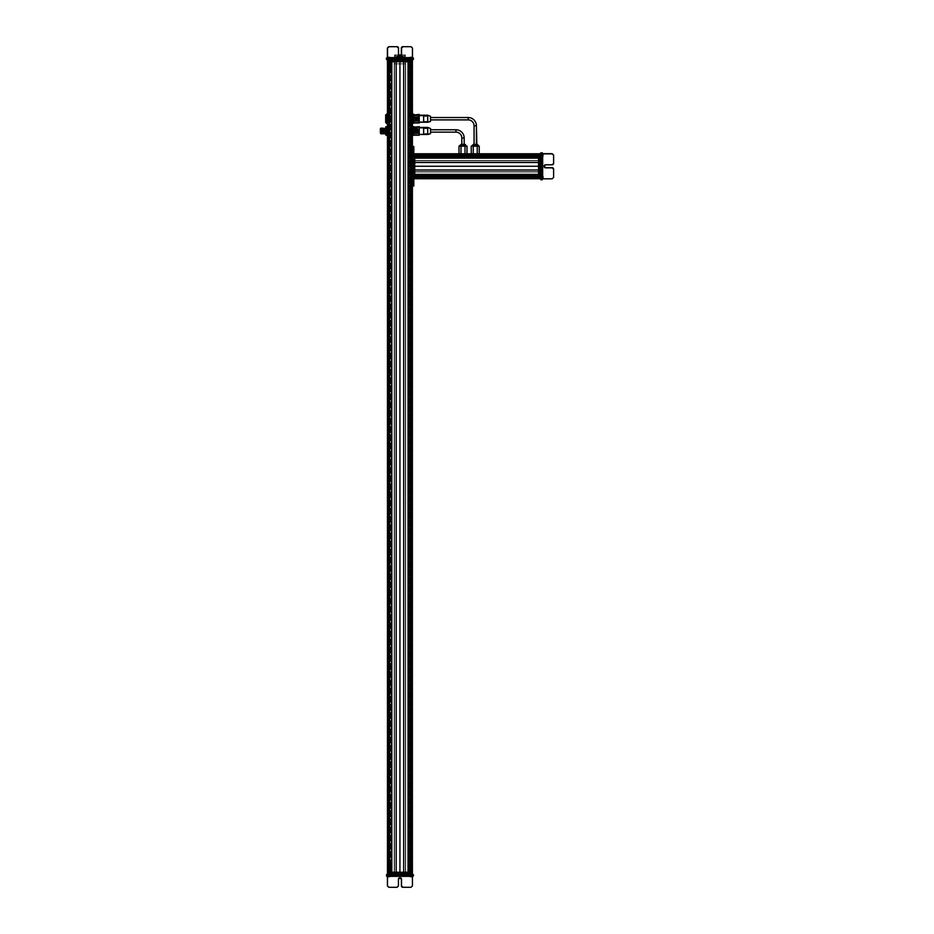 <?xml version="1.0" encoding="UTF-8"?>
<svg xmlns="http://www.w3.org/2000/svg" width="934" height="934" viewBox="0 0 934 934"><rect width="100%" height="100%" fill="white"/><g stroke="black" fill="none" stroke-linecap="round" stroke-linejoin="round"><path stroke-width="0.7" stroke-dasharray="4.67 3.5" d="M405.66 872.239L408.03 872.239L408.03 61.761L405.66 61.761L405.66 872.239L405.66 61.761L387.458 61.761L412.408 61.761L405.484 61.761L408.03 61.761L408.03 872.239L408.613 61.761L408.613 872.239L410.084 872.239L410.084 61.761L408.613 61.761L410.084 61.761L410.084 872.239L408.613 872.239L408.613 61.761L408.613 872.239L408.438 61.761L408.438 872.239L408.24 61.761L408.24 872.239L408.17 61.761L408.17 872.239L408.17 61.761L408.17 872.239L408.03 61.761L408.03 872.239L405.484 872.239L405.484 61.761L405.344 872.239L405.344 61.761L405.344 872.239L405.344 61.761L405.344 872.239L405.484 61.761L405.484 872.239L411.462 872.239L411.462 61.761L411.462 872.239L412.408 872.239L412.408 61.761L412.408 872.239L412.408 61.761L412.408 872.239L412.268 61.761L412.268 872.239L411.976 61.761L411.976 872.239L411.836 61.761L411.836 872.239L411.836 61.761L411.836 872.239L411.719 61.761L411.719 872.239L410.353 872.239L410.353 61.761L409.909 872.239L409.909 61.761L409.909 872.239L409.909 61.761L409.909 872.239L409.944 61.761L409.944 872.239L410.201 61.761L410.201 872.239L410.236 61.761L410.236 872.239L410.236 61.761L410.236 872.239L410.353 61.761L410.353 872.239L411.719 872.239L411.719 61.761L410.353 61.761L411.742 61.761L411.719 872.239L412.268 61.761L412.408 872.239L412.408 61.761L412.408 872.239L412.408 61.761L412.408 872.239L412.268 61.761L412.268 872.239L412.011 61.761L412.011 872.239L411.859 61.761L411.859 872.239L411.859 61.761L411.859 872.239L411.742 61.761L411.742 872.239L410.376 872.239L410.376 61.761L409.933 872.239L410.259 61.761L409.314 61.761L412.221 61.761L410.259 61.761L410.259 872.239L410.259 61.761L410.259 872.239L410.376 61.761L410.376 872.239L411.742 872.239L411.742 61.761L412.268 872.239L412.268 61.761L412.408 872.239L412.408 61.761L412.408 872.239L410.96 872.239L410.96 61.761L410.96 872.239L410.96 61.761L410.96 872.239L409.314 872.239L409.314 61.761L409.314 872.239L410.178 872.239L410.178 61.761L410.633 872.239L410.633 61.761L410.633 872.239L403.686 872.239L403.686 61.761L403.686 872.239L396.179 872.239L396.179 61.761L396.179 872.239L389.221 872.239L389.233 61.761L389.233 872.239L389.536 61.761L389.536 872.239L389.688 61.761L389.688 872.239L390.552 872.239L390.552 61.761L390.552 872.239L388.906 872.239L388.906 61.761L388.906 872.239L388.906 61.761L388.906 872.239L388.906 865.176L388.906 872.239L387.458 872.239L387.458 61.761L387.458 872.239L387.598 61.761L387.598 872.239L387.855 61.761L387.855 872.239L387.995 61.761L387.995 872.239L387.995 61.761L387.995 872.239L388.112 61.761L388.112 872.239L389.478 872.239L389.478 61.761L388.112 61.761L389.478 61.761L389.478 872.239L389.898 61.761L389.922 872.239L389.922 61.761L389.922 872.239L389.922 61.761L389.922 872.239L389.898 61.761L389.898 872.239L389.63 61.761L389.63 872.239L389.595 61.761L389.595 872.239L389.595 61.761L389.595 872.239L389.478 61.761L389.478 872.239L388.112 872.239L388.112 61.761L388.112 872.239L387.995 61.761L387.458 872.239L387.458 61.761L387.458 872.239L387.458 61.761L387.458 872.239L387.598 61.761L387.598 872.239L387.879 61.761L387.879 872.239L388.03 61.761L388.03 872.239L388.03 61.761L388.03 872.239L388.147 61.761L388.147 872.239L389.513 872.239L389.513 61.761L388.147 61.761L389.513 61.761L389.513 872.239L389.922 61.761L389.957 872.239L389.957 61.761L389.957 872.239L389.957 61.761L389.957 872.239L389.922 61.761L389.922 872.239L389.665 61.761L389.665 872.239L389.63 61.761L389.63 872.239L389.63 61.761L389.63 872.239L389.513 61.761L389.513 872.239L388.147 872.239L388.147 61.761L388.147 872.239L388.03 61.761L387.458 872.239L387.458 61.761L387.458 872.239L387.458 61.761L387.458 872.239L388.404 872.239L388.404 61.761L388.404 872.239L394.382 872.239L394.382 61.761L394.522 872.239L394.522 61.761L394.522 872.239L394.522 61.761L394.522 872.239L394.382 61.761L394.382 872.239L391.836 872.239L391.836 61.761L391.836 872.239L391.696 61.761L391.696 872.239L391.696 61.761L391.696 872.239L391.626 61.761L391.626 872.239L391.428 61.761L391.428 872.239L391.241 61.761L391.241 872.239L389.77 872.239L389.77 61.761L391.241 61.761L389.77 61.761L389.77 872.239L391.241 872.239L391.241 61.761L391.241 872.239L391.428 61.761L391.428 872.239L391.626 61.761L391.626 872.239L391.696 61.761L391.696 872.239L391.696 61.761L391.696 872.239L391.836 61.761L391.836 872.239L394.195 872.239L394.195 61.761L394.195 872.239L405.66 872.239L387.458 872.239L412.408 872.239L405.484 872.239L408.03 872.239L405.66 872.239L405.66 61.761L410.084 61.761L405.344 61.761L412.408 61.761L388.906 61.761L388.906 68.824L388.906 61.761L387.458 61.761L408.03 61.761L387.458 61.761L387.458 60.815L411.929 60.815L387.458 60.815L387.458 61.761L387.458 60.815L412.408 60.815L412.408 61.761L405.484 61.761L412.408 61.761L412.408 60.815L411.929 61.761L411.929 60.815L405.484 60.815L405.484 61.761L405.344 60.815L405.344 61.761L412.408 61.761L409.314 61.761L412.011 61.761L412.011 58.001L410.178 58.001L410.213 61.761L412.011 61.761L410.213 61.761L410.213 58.001L412.057 58.001L412.057 61.761L388.03 61.761L389.91 61.761L389.91 58.001L388.03 58.001L388.03 61.761L389.91 61.761L388.03 61.761L388.03 58.001L389.91 58.001L389.91 61.761L387.879 61.761L406.045 61.761L394.522 61.761L405.344 61.761L405.344 60.815L405.344 61.761L405.344 60.815L394.522 60.815L406.045 60.815L394.522 60.815L394.522 61.761L394.522 60.815L394.522 61.761L394.522 60.815L394.382 61.761L394.382 60.815L387.925 60.815L387.458 61.761L394.382 61.761L391.836 61.761L394.195 61.761L394.195 872.239L391.696 872.239L391.836 61.761L391.836 872.239L391.696 61.761L391.696 872.239L391.696 61.761L391.696 872.239L391.626 61.761L391.626 872.239L391.428 61.761L391.428 872.239L389.77 872.239L391.241 872.239L391.241 61.761L391.241 872.239L387.937 872.239L387.937 875.999L389.782 875.999L389.747 872.239L387.937 872.239L389.747 872.239L389.747 875.999L386.793 875.999L386.793 874.598L387.925 874.598L387.458 873.185L412.408 873.185L387.458 873.185L387.458 874.598L411.929 874.598L387.377 874.598L390.132 874.598L390.132 875.999L413.062 875.999L410.75 875.999L410.726 874.598L412.478 874.598L412.478 875.999L387.914 875.999L387.925 873.185L387.925 874.598L412.408 874.598L412.408 873.185L412.408 874.598L387.925 874.598L413.388 874.598L412.431 874.598L412.431 875.999L412.431 874.598L409.524 874.598L412.349 874.598L412.349 875.999L409.524 875.999L412.478 875.999L412.478 874.598L410.726 874.598L410.726 875.999L409.734 875.999L409.734 874.598L410.726 874.598L387.447 874.598L387.914 875.999L389.058 875.999L389.058 874.598L389.058 875.999L389.968 875.999L389.968 874.598L389.968 875.999L390.669 875.999L390.669 874.598L390.26 875.999L390.26 874.598L390.26 875.999L394.86 875.999L394.86 874.598L394.86 875.999L395.316 874.598L395.222 875.999L395.222 874.598L395.222 875.999L404.644 875.999L404.644 874.598L404.55 875.999L404.55 874.598L404.55 875.999L404.994 874.598L404.994 875.999L409.571 875.999L409.571 874.598L409.139 875.999L409.139 874.598L409.139 875.999L409.839 875.999L409.839 874.598L409.839 875.999L410.75 875.999L410.75 874.598L410.75 875.999L411.894 875.999L411.894 874.598L412.443 885.887L411.03 887.3L412.443 885.887L412.431 875.999L387.377 875.999L390.132 875.999L389.128 875.999L389.128 874.598L389.128 875.999L387.377 875.999L387.377 874.598L387.377 875.999L387.517 874.598L387.517 875.999L388.672 875.999L388.672 874.598L387.517 874.598L387.517 875.999L390.342 875.999L390.342 874.598L388.672 874.598L388.672 875.999L390.342 875.999L390.132 874.598L390.342 875.999L389.128 875.999L389.128 874.598L387.377 874.598L387.377 875.999L412.419 875.999L412.419 874.598L413.062 875.999L413.062 874.598L411.929 874.598L412.408 872.239L409.314 872.239L412.408 872.239L412.408 873.185L387.458 873.185L387.458 872.239L389.747 872.239L389.77 61.761L391.241 61.761L389.77 61.761L389.77 872.239L391.241 872.239L391.241 61.761L391.241 872.239L391.428 61.761L391.428 872.239L391.626 61.761L391.626 872.239L391.696 61.761L391.696 872.239L391.696 61.761L391.696 872.239L391.836 61.761L391.836 872.239L411.929 872.239L411.929 873.185L411.929 872.239L387.925 872.239L394.382 872.239L394.382 873.185L394.382 61.761L394.522 873.185L394.522 60.815L394.522 61.761L394.522 60.815L406.045 60.815L406.045 61.761L394.522 61.761L406.045 61.761L406.045 60.815L394.522 60.815L394.382 61.761L394.522 872.239L394.522 61.761L394.522 872.239L394.382 61.761L394.382 872.239L388.404 872.239L388.404 61.761L388.404 872.239L387.458 872.239L387.458 873.185L387.458 61.761L387.458 872.239L387.598 61.761L387.598 872.239L387.925 873.185L405.344 873.185L405.344 872.239L405.344 873.185L405.344 872.239L405.344 873.185L405.484 872.239L405.484 873.185L411.929 873.185L387.458 873.185L412.408 873.185L411.929 874.598L387.925 874.598L412.408 874.598L412.408 873.185L411.929 874.598L412.408 873.185L413.062 875.999L412.373 875.999L412.349 874.598L409.524 874.598L409.734 875.999L409.524 874.598L409.524 875.999L411.193 875.999L411.193 874.598L411.193 875.999L387.423 875.999L387.447 874.598L386.478 874.598L386.793 875.999L387.447 875.999L387.447 874.598L387.937 875.999L387.879 61.761L387.879 872.239L389.478 872.239L388.03 872.239L388.03 61.761L388.03 872.239L388.03 61.761L388.03 872.239L389.513 872.239L388.147 872.239L388.147 61.761L388.147 872.239L389.898 872.239L389.513 61.761L389.957 872.239L389.957 61.761L389.957 872.239L389.957 61.761L389.957 872.239L389.957 61.761L389.922 872.239L389.665 61.761L389.665 872.239L389.63 61.761L389.63 872.239L389.63 61.761L389.63 872.239L389.513 61.761L389.513 872.239L388.147 872.239L388.147 61.761L390.552 61.761L387.633 61.761L388.147 872.239L388.03 61.761L387.458 872.239L387.458 61.761L387.458 872.239L387.458 61.761L387.458 872.239L387.598 61.761L387.598 872.239L387.855 61.761L387.855 872.239L387.995 61.761L387.995 872.239L387.995 61.761L387.995 872.239L388.112 61.761L388.112 872.239L389.478 872.239L389.478 61.761L388.112 61.761L389.478 61.761L389.478 872.239L389.595 61.761L389.63 872.239L389.63 61.761L389.63 872.239L391.299 872.239L389.887 872.239L391.299 872.239L391.299 873.185L389.887 873.185L391.299 873.185L389.887 873.185L389.887 872.239L389.887 873.185L391.299 873.185L391.299 872.239L389.887 872.239L389.898 61.761L391.299 61.761L389.887 61.761L389.887 60.815L391.299 60.815L389.887 60.815L391.299 60.815L391.299 61.761L389.887 61.761L391.299 61.761L391.299 60.815L389.887 60.815L389.63 61.761L389.922 872.239L389.922 61.761L389.922 872.239L389.922 61.761L389.922 872.239L389.898 61.761L389.898 872.239L389.63 61.761L389.63 872.239L389.595 61.761L389.595 872.239L389.595 61.761L389.595 872.239L389.478 61.761L389.478 872.239L388.112 872.239L388.112 61.761L388.112 872.239L387.995 61.761L387.458 872.239L387.458 61.761L387.458 872.239L387.458 61.761L387.458 872.239L387.633 61.761L387.633 872.239L388.801 872.239L388.801 61.761L388.801 872.239L388.906 61.761L388.906 872.239L388.906 61.761L388.906 872.239L388.906 61.761L388.906 872.239L390.552 872.239L390.552 61.761L390.552 872.239L389.688 872.239L389.688 61.761L389.221 872.239L389.233 61.761L389.221 872.239L389.221 61.761L389.221 872.239L389.361 61.761L389.361 872.239L396.179 872.239L396.179 61.761L396.179 872.239L396.179 61.761L396.179 872.239L399.927 872.239L399.927 61.761L399.927 872.239L403.686 872.239L403.686 61.761L403.686 872.239L403.686 61.761L403.686 872.239L410.493 872.239L410.493 61.761L410.318 872.239L412.046 872.239L412.046 875.999L410.295 875.999L410.295 872.239L411.906 872.239L410.295 872.239L410.154 875.999L411.906 875.999L411.906 872.239L410.154 872.239L410.318 61.761L410.318 872.239L410.178 61.761L410.178 872.239L409.314 872.239L409.314 61.761L409.314 872.239L410.96 872.239L410.96 61.761L410.96 872.239L410.96 61.761L410.96 872.239L410.96 61.761L410.96 872.239L411.065 61.761L411.065 872.239L412.221 872.239L412.221 61.761L412.408 872.239L412.408 61.761L412.408 872.239L412.408 61.761L412.408 872.239L412.408 61.761L412.268 872.239L412.268 61.761L412.011 872.239L412.011 61.761L411.859 872.239L411.859 61.761L411.859 872.239L411.859 61.761L411.742 872.239L410.376 872.239L410.376 61.761L411.742 61.761L410.376 61.761L410.376 872.239L410.224 61.761L410.224 872.239L408.555 872.239L409.968 872.239L409.968 873.185L408.555 873.185L409.968 873.185L408.555 873.185L408.555 872.239L409.968 872.239L408.555 872.239L408.555 873.185L409.968 873.185L409.968 61.761L408.555 61.761L409.968 61.761L408.555 61.761L408.555 60.815L409.968 60.815L408.555 60.815L409.968 60.815L409.968 61.761L409.968 60.815L408.555 60.815L408.555 61.761L410.224 61.761L409.933 872.239L409.933 61.761L409.933 872.239L409.933 61.761L409.933 872.239L409.968 61.761L409.968 872.239L410.224 61.761L410.224 872.239L410.259 61.761L410.259 872.239L410.259 61.761L410.259 872.239L410.376 61.761L410.376 872.239L411.742 872.239L411.742 61.761L411.742 872.239L411.859 61.761L412.408 872.239L412.408 61.761L412.408 872.239L412.408 61.761L412.408 872.239L412.408 61.761L412.268 872.239L412.268 61.761L411.976 872.239L411.976 61.761L411.836 872.239L411.836 61.761L411.836 872.239L411.836 61.761L411.719 872.239L410.353 872.239L410.353 61.761L411.719 61.761L410.353 61.761L410.353 872.239L409.909 61.761L409.909 872.239L409.909 61.761L409.909 872.239L409.944 61.761L409.944 872.239L410.201 61.761L410.201 872.239L410.236 61.761L410.236 872.239L410.236 61.761L410.236 872.239L410.353 61.761L410.353 872.239L411.719 872.239L411.719 61.761L411.719 872.239L411.836 61.761L412.408 872.239L412.408 61.761L412.408 872.239L412.408 61.761L412.408 872.239L411.462 872.239L411.462 61.761L411.462 872.239L405.484 872.239L405.484 61.761L405.344 872.239L405.344 61.761L405.344 872.239L405.344 61.761L405.344 872.239L405.484 61.761L405.484 872.239L408.17 872.239L408.03 61.761L408.03 872.239L408.17 61.761L408.17 872.239L408.17 61.761L408.17 872.239L408.24 61.761L408.24 872.239L408.438 61.761L408.438 872.239L410.084 872.239L408.613 872.239L408.613 61.761L408.613 872.239L410.084 872.239L410.084 61.761L408.613 61.761L410.084 61.761L410.084 872.239L408.613 872.239L408.613 61.761L408.613 872.239L408.438 61.761L408.438 872.239L408.24 61.761L408.24 872.239L408.17 61.761L408.17 872.239L408.17 61.761L408.17 872.239L408.03 61.761L408.03 872.239L394.195 872.239L394.195 61.761L405.66 61.761L405.66 872.239L408.03 872.239L405.484 872.239L412.408 872.239L387.458 872.239L405.66 872.239M412.408 186.018L412.408 146.475L412.408 186.018L413.82 186.018L413.82 184.605L412.408 184.605L412.408 186.018L412.408 184.605L413.82 184.605L413.82 147.887L412.408 147.887L412.408 184.605L412.408 147.887L413.82 147.887L413.82 146.475L412.408 146.475L412.408 147.887L412.408 146.475L413.82 146.475L413.82 186.018L412.408 186.018L412.408 146.475L413.82 146.475L412.408 146.475L413.82 146.475L412.408 146.475L412.408 147.887L413.82 147.887L412.408 147.887L413.82 147.887L413.82 146.475L413.82 147.887L412.408 147.887L412.408 184.605L413.82 184.605L412.408 184.605L413.82 184.605L413.82 147.887L413.82 186.018L412.408 186.018L413.82 186.018L412.408 186.018L412.408 184.605L412.408 186.018L413.82 186.018L413.82 184.605L412.408 184.605L412.408 147.887L412.408 186.018M392.175 61.761L407.924 61.761L392.175 61.761L392.175 872.239L407.924 872.239L407.924 61.761L407.924 872.239L407.924 61.761L392.175 61.761L392.175 872.239L392.175 61.761L407.924 61.761L407.924 872.239L392.175 872.239L392.175 61.761M407.924 872.239L392.175 872.239L407.924 872.239M388.871 128.402L387.458 128.402L388.871 128.402L388.871 133.504L388.871 128.121L388.871 133.772L388.871 128.402M387.225 128.402L385.812 128.402L387.225 128.402M380.874 133.504L380.874 128.121L380.874 133.504L388.871 133.504L380.874 133.772L388.871 133.772L388.871 131.46L380.874 131.46L380.874 133.772M388.871 135.477L388.871 126.429L388.871 135.477L389.817 135.477L389.817 132.803L388.871 132.803L388.871 135.477L388.871 129.09L389.817 129.09L389.817 135.477L388.871 135.477M388.871 129.09L388.871 126.429L389.817 126.429L389.817 129.09L388.871 129.09M389.817 126.429L388.871 126.429L388.871 132.803L389.817 132.803L389.817 126.429L389.817 135.477L389.817 126.429M380.874 128.448L380.395 133.445L380.874 128.448L380.395 131.402L380.874 128.448L380.874 130.433L388.871 130.433L388.871 133.772L387.458 133.772L387.458 128.121L387.458 133.772M389.817 128.402L389.571 133.772L389.817 128.402M380.395 133.2L380.395 128.694M380.395 132.71L380.395 129.184L380.395 132.71L384.773 132.71L384.773 129.184L380.395 129.184L380.395 132.71L380.395 128.997L384.773 128.997L384.773 132.71L380.395 132.71L380.395 130.807L384.773 130.83L384.773 132.126L384.773 130.807L380.395 130.83L384.773 131.25L380.395 131.25L380.395 130.585L380.395 131.309L380.395 130.585L384.773 130.585L384.773 128.997L384.773 131.309L380.395 131.309L380.395 132.897L384.773 132.897L384.773 130.585L380.395 130.585L384.773 130.246L380.395 130.27L384.773 130.27L380.395 130.69L384.773 131.157L380.395 130.737L384.773 130.305L380.395 130.713L384.773 131.18L380.395 130.713M389.571 128.402L389.571 133.504L389.571 128.402M389.571 128.974L389.198 133.142L389.571 128.974M384.773 132.71L384.773 129.184L384.773 132.71M380.395 131.846L384.773 131.846L380.395 131.799M384.773 129.639L380.395 130.071M384.773 130.935L380.395 130.655L384.773 130.935L380.395 130.83L384.773 130.842L380.395 131.239L384.773 131.215L380.395 131.671L384.773 132.103L380.395 132.103M384.773 130.737L380.395 131.18L384.773 131.18M389.198 128.974L389.198 132.92L389.198 128.974M380.395 131.671L384.773 131.682L380.395 131.694M387.225 132.441L387.213 128.121L387.213 132.441M387.225 133.188L387.225 128.95L387.225 133.188M386.104 133.352L386.909 133.352L386.909 128.553L386.909 133.352L385.812 133.772L385.812 128.121L385.812 133.772L385.812 128.121L385.812 133.772L385.812 128.121L386.909 128.553L386.104 128.553L385.812 133.772L385.812 126.709L386.839 126.79L386.186 126.79L385.812 128.95L386.186 131.11L386.839 131.11L387.225 126.709L385.812 133.188L386.186 135.267L385.812 132.441L386.909 132.219L386.909 133.352L386.909 128.553L386.909 132.219L386.909 129.686L386.104 129.686L386.104 132.219L386.104 128.553L386.104 129.686L386.909 129.686L387.213 128.121L387.225 133.772L387.225 128.121L387.225 133.772L387.225 128.121L387.225 133.772L387.213 128.121L386.909 133.352L386.104 133.352L386.104 128.553L385.812 132.441L385.812 128.121L385.812 132.441M386.909 132.219L386.104 132.219M387.458 113.539L387.458 123.883L387.458 113.539M387.085 123.883L387.085 113.539L387.085 123.883M385.672 114.94L385.672 122.471L385.672 114.94M385.672 117.182L385.672 120.474L385.672 117.182L385.672 118.361L387.552 118.361L387.552 117.182L385.672 117.182L387.552 117.182L387.552 118.361L385.672 118.361L387.552 118.361L385.672 118.361L387.552 118.361L385.672 118.595L387.552 118.595L385.672 118.828L387.552 118.828L385.672 119.062L387.552 119.062L385.672 119.062L385.672 120.241L387.552 120.241L387.552 119.062L387.552 120.241L385.672 120.241L387.552 120.474L385.672 120.474L387.552 120.474L385.672 120.474L387.552 120.241L385.672 120.241L385.672 119.062L387.552 119.062L385.672 119.062L387.552 119.062L385.672 119.062L387.552 118.828L385.672 118.828L387.552 118.595L385.672 118.595L387.552 118.361L385.672 118.361L387.552 118.361L385.672 118.361L385.672 116.948L387.552 116.948L385.672 117.182M387.458 114.94L387.458 122.471L387.458 114.94L390.284 114.94L390.284 122.471L387.458 122.471L387.458 114.94L387.458 122.471L390.284 122.471L390.284 114.94L387.458 114.94M387.552 118.361L387.552 117.182L387.552 118.361M387.552 120.241L387.552 119.062L387.552 120.241M390.284 122.471L390.284 114.94L390.284 122.471M410.995 121.432L412.408 121.432L410.995 121.432L410.995 115.991L410.995 121.537L410.995 115.886L410.995 121.432M412.641 121.432L418.992 121.432L418.992 115.991L410.995 115.991L418.992 115.886L418.992 121.432L412.641 121.537L412.653 115.886L412.641 121.397M410.995 114.485L410.995 122.938L410.995 114.485L410.049 114.485L410.049 116.131L410.995 116.131L410.995 114.485L410.995 121.292L410.049 121.292L410.049 114.485L410.995 114.485M418.992 121.432L418.992 115.991L418.992 121.432M410.995 121.292L410.995 122.938L410.049 122.938L410.049 121.292L410.995 121.292M410.049 122.938L410.995 122.938L410.995 116.131L410.049 116.131L410.049 122.938L410.049 114.485L410.049 122.938M410.049 121.432L410.283 115.886L410.049 121.432M419.459 116.832L419.459 120.591L419.459 116.832L415.081 116.832L415.081 120.591L419.459 120.591L419.459 116.832L419.459 120.661L415.081 120.661L415.081 116.832L419.459 116.832L419.459 120.474L415.081 120.661L415.081 116.948L419.459 116.948L415.081 116.948L415.081 120.474L415.081 116.762L415.081 120.474L419.459 120.474L419.459 116.948M410.283 121.432L410.283 115.991L410.283 121.432M410.283 120.825L410.656 116.528L410.283 120.825M415.081 116.832L415.081 120.591L415.081 116.832M415.081 118.163L419.459 118.163L415.081 118.174L419.459 118.595L415.081 119.038L419.459 118.478L415.081 118.933L419.459 118.49L419.459 119.447L415.081 119.424L419.459 118.49L415.081 118.49L419.459 119.003L415.081 119.447L419.459 119.424L419.459 118.163L415.081 118.595L415.081 119.424L415.081 118.174L419.459 118.174L415.081 118.186M419.459 117.847L415.081 117.427M419.459 119.61L415.081 119.61L419.459 120.077L415.081 120.054L419.459 120.077L415.081 119.634L419.459 119.132L415.081 119.132L419.459 119.132L415.081 119.587L419.459 119.132L415.081 119.622L419.459 120.089L415.081 120.077L419.459 119.132M415.081 119.774L419.459 119.774M410.656 120.825L410.656 116.598L410.656 120.825M412.408 115.886L418.992 115.886L418.992 121.257L410.995 121.257L410.995 115.886L418.992 116.155L418.992 121.257L418.992 115.886L412.641 115.886L412.653 117.217L412.641 114.473L413.015 123.019L412.653 115.921M413.015 114.135L413.015 117.906L412.805 114.789M412.945 121.081L412.945 116.341L413.75 116.306L413.75 121.081L412.945 121.081L413.75 121.116L413.75 116.341L412.945 116.341L412.945 121.081M412.408 121.537L418.992 121.537L418.992 116.155L410.995 116.155L410.995 121.537L418.992 121.537L412.641 121.537L412.945 117.439L413.75 117.439L413.75 119.972L412.945 119.972L412.653 115.886L412.653 121.537L412.945 116.341M414.054 116.026L414.054 122.949L414.054 116.026L413.015 117.906L413.669 117.906L414.054 120.206L414.054 116.026L414.054 120.206L413.669 122.494L413.015 122.494L414.054 122.891L414.054 116.026M413.75 116.341L414.054 121.537L414.054 115.886L414.054 121.502L413.75 116.306L413.75 117.439L412.653 117.217M414.054 115.921L414.054 121.502L414.054 115.921M410.995 131.46L412.408 131.46L410.995 131.46L410.995 130.433L410.995 133.772L410.995 128.121L410.995 131.46M412.641 131.46L418.992 131.46L418.992 133.772L418.992 130.433L410.995 130.433L418.992 130.433L418.992 128.121L418.992 131.46L412.641 131.46M410.995 127.246L410.995 134.659L410.995 127.246L410.049 127.246L410.049 133.364L410.995 133.364L410.995 126.242L410.995 128.53L410.049 128.53L410.049 126.242L410.049 127.246L410.995 127.246M418.992 131.46L418.992 130.433L418.992 131.46M418.992 130.491L419.459 133.445L418.992 130.491M410.995 128.53L410.995 134.659L410.049 134.659L410.049 128.53L410.995 128.53M410.049 134.659L410.995 134.659L410.995 133.364L410.049 133.364L410.049 135.652L410.049 127.246L410.049 134.659M410.049 131.46L410.283 128.121L410.049 131.46M419.459 130.491L419.459 131.402M415.081 130.935L419.459 130.83L415.081 130.842L419.459 130.842L415.081 130.842L419.459 130.935L415.081 131.542L415.081 130.585L415.081 131.344L419.459 131.344L415.081 131.309L415.081 132.897L415.081 130.585L419.459 130.585L419.459 131.309L419.459 130.585L415.081 130.585L415.081 128.997L415.081 131.309L419.459 131.309L419.459 132.897L419.459 130.305L415.081 130.305L419.459 130.585L415.081 130.398L419.459 129.989L415.081 129.989L419.459 130.071L419.459 131.18L415.081 131.18L419.459 130.994L415.081 130.994L419.459 130.9L415.081 130.69L419.459 130.305L415.081 130.246L419.459 130.27L419.459 131.157L415.081 131.157L419.459 131.18L415.081 131.157M410.283 131.46L410.283 130.433L410.283 131.46M410.283 131.344L410.656 128.764L410.656 133.142L410.283 131.344M419.459 131.869L415.081 131.846L419.459 131.799M415.081 129.838L419.459 129.838L415.081 129.744M415.081 130.398L419.459 130.713M415.081 131.344L419.459 130.807L415.081 130.83L415.081 132.126L415.081 130.807L419.459 131.25L415.081 131.239L419.459 131.239L419.459 132.126L415.081 132.126L419.459 131.706L415.081 132.126L419.459 132.126L415.081 132.126L419.459 132.079L419.459 131.239L415.081 131.215L419.459 132.126M410.656 131.344L410.656 130.55L410.656 131.344M419.459 130.071L415.081 129.639M412.7 133.866L412.711 127.911M413.015 126.709L412.641 133.188L412.641 128.121L412.641 132.441L412.641 128.121L412.945 133.352L413.75 133.352L413.75 128.553L412.945 128.553L412.945 133.352L412.945 128.553L413.75 128.553L413.75 133.352L412.945 133.352L412.653 128.121L412.641 132.943L412.641 126.709L413.669 126.79L413.669 135.267L414.007 128.121M413.015 135.185L413.669 135.185L412.641 135.185L412.641 132.943L413.015 135.267L412.641 133.188L413.015 131.11L413.669 131.11L413.015 131.11L412.641 126.709L413.015 130.795L413.669 130.795L414.054 126.709L414.054 133.06M412.641 128.834L413.015 130.947L413.669 130.947L413.015 130.947L412.688 133.772M413.972 127.911L413.995 133.866M412.653 132.441L412.945 128.553L413.75 128.553L414.054 133.772L414.054 128.121L414.054 133.772L413.75 128.553L413.75 132.219L412.945 132.219L412.653 128.121L412.653 133.772L418.992 133.772L418.992 128.121L418.992 133.504L410.995 133.504L410.995 128.121L418.992 128.402L410.995 128.402L410.995 133.772L418.992 133.772L412.641 133.772L413.75 133.352L413.75 128.553L413.75 133.352L413.75 129.686L412.945 129.686L414.054 129.452L414.054 133.772L414.054 128.121M414.054 133.072L413.669 126.709M413.097 58.001L386.839 58.001L389.163 58.001L389.163 59.402L387.423 59.402L387.423 58.001L413.097 58.001L387.423 58.001L387.552 59.402L387.552 58.001L412.524 58.001L409.571 58.001L412.524 58.001L412.489 57.289L387.54 57.289L412.489 57.289L412.478 59.402L413.108 59.402L386.839 59.402L413.423 59.402L413.097 58.001L413.097 59.402M412.524 59.402L412.524 58.001L412.524 59.402L412.524 58.001L412.524 59.402L409.769 59.402L409.769 58.001L410.762 58.001L410.762 59.402L410.762 58.001L412.524 58.001L412.384 59.402L412.384 58.001L411.24 58.001L411.24 59.402L412.384 59.402L412.303 58.001L413.342 58.001L410.691 58.001L410.691 59.402L412.443 59.402L412.443 58.001L409.185 58.001L409.185 59.402L409.594 58.001L404.504 58.001L404.597 59.402L404.62 58.001L395.164 58.001L395.28 59.402L395.28 58.001L390.272 58.001L390.272 59.402L390.704 58.001L390.681 59.402L390.681 58.001L387.225 58.001L390.704 58.001L387.26 58.001M390.178 58.001L390.178 59.402L389.163 59.402L389.163 58.001L390.389 58.001L390.389 59.402L390.178 58.001M412.489 48.113L412.489 57.289L412.489 48.113L411.077 46.7L412.501 48.113M413.423 59.402L413.423 58.001M411.894 58.001L411.894 59.402L411.894 58.001M410.75 58.001L410.75 59.402L410.75 58.001M409.839 58.001L409.839 59.402L409.839 58.001M409.139 59.402L409.139 58.001L409.139 59.402L409.139 58.001L412.63 58.001L409.582 58.001L409.582 59.402L409.582 58.001L409.571 59.402L411.24 59.402L411.24 58.001L409.571 58.001L409.769 59.402L409.571 58.001L412.7 58.001L409.15 58.001L412.63 58.001L409.15 58.001L409.571 59.402L409.582 58.001M405.041 58.001L405.041 59.402L405.041 58.001M404.702 58.001L404.702 59.402M395.28 59.402L412.443 59.402L386.431 59.402L387.435 59.402L387.423 58.001L387.423 59.402L387.435 58.001L387.435 59.402L387.458 58.001L387.458 59.402L387.458 58.001L387.458 59.402L413.342 59.402L412.361 59.402L413.342 59.402L413.342 58.001L413.015 59.402L413.015 58.001L412.361 58.001L412.361 59.402L412.361 58.001L409.477 58.001L412.443 58.001L412.443 59.402L394.813 59.402L395.257 58.001L395.164 59.402L395.164 58.001L404.585 58.001L404.585 59.402L404.504 58.001L404.504 59.402L404.504 58.001L404.947 59.402L404.947 58.001L409.594 58.001L409.594 59.402L409.185 58.001L409.185 59.402L409.185 58.001L409.886 58.001L409.886 59.402L409.886 58.001L410.797 58.001L410.797 59.402L410.797 58.001L411.941 58.001L411.941 59.402L411.941 58.001L412.431 59.402L413.026 58.001L413.026 59.402L387.867 59.402L389.735 59.402L389.735 60.278L388.719 60.278L389.723 60.278L389.723 59.402L387.4 59.402L412.361 59.402L412.408 60.815L387.517 60.815L411.987 60.815L387.984 60.815L387.984 59.402L387.4 60.815L412.349 60.815L387.458 60.815L387.458 59.402L394.813 59.402L389.093 59.402L389.058 58.001L389.058 59.402L387.341 59.402L390.716 59.402L386.524 59.402L387.458 59.402L387.458 58.001L386.431 58.001L412.326 58.001L412.314 48.113L412.314 59.402L412.314 58.001L387.341 58.001L390.295 58.001L390.272 59.402L390.272 58.001L394.813 58.001L394.813 59.402L395.257 58.001L395.28 59.402M395.351 58.001L395.362 59.402M394.907 58.001L394.907 59.402L394.907 58.001M390.634 58.001L390.634 59.402L390.634 58.001M389.968 58.001L389.968 59.402L389.968 58.001M387.914 58.001L387.914 59.402L387.914 58.001M386.839 58.001L386.769 59.402L386.769 58.001L387.458 58.001L387.435 59.402L387.458 58.001L387.458 59.402L387.458 58.001L387.458 59.402L387.96 58.001L387.96 59.402L412.408 59.402L412.408 60.815L412.431 58.001L412.408 60.815L411.941 59.402L387.458 59.402L387.458 60.815L387.353 59.402L387.377 57.289L412.314 57.289L412.326 58.001L387.365 58.001L387.365 57.324L387.458 59.402L387.657 58.001M390.435 60.348L388.614 60.021L390.389 59.402L390.389 58.001L388.719 58.001L388.719 59.402L388.719 58.001L387.552 58.001L387.552 59.402L391.451 59.566L388.054 59.566L388.789 60.348L388.789 68.824L390.669 68.824L390.669 60.348L388.789 60.348L390.669 60.348L390.669 68.824L388.789 68.824L390.669 68.824L388.789 68.824L388.789 60.348L391.439 59.566L388.789 60.348L388.019 59.566L391.404 59.566L388.019 59.507L389.665 59.402L388.077 59.402L389.63 59.402L388.112 59.402L388.112 60.815L391.661 60.815L388.077 60.815L389.665 60.815L389.63 59.402L388.077 59.402L388.077 60.815L389.63 60.815L388.077 60.815L388.077 59.402L389.63 59.402L389.63 60.815L389.665 59.402L388.112 59.402L389.665 59.402L389.665 60.815L388.112 60.815L388.112 59.402L391.463 59.507L387.984 59.507L391.428 59.507L388.019 59.566L390.821 59.566L390.435 68.824L388.789 68.824L388.789 60.348L390.669 60.348L389.023 60.348L389.023 68.824L390.435 68.824L389.023 68.824L390.435 68.824L390.435 60.348L388.777 60.021L390.669 60.348L390.435 68.824M400.021 56.227L398.491 54.697L398.491 48.113L397.078 46.7A1.413 1.413 -90 0 1 398.491 48.113L398.491 54.697A1.529 1.529 90 0 0 400.021 56.227L400.021 56.227M389.91 58.001L388.03 58.001L389.91 58.001L389.513 61.761L391.299 61.761L389.887 61.761L391.299 61.761L391.299 60.815L389.887 60.815L391.299 60.815L389.887 60.815L389.887 61.761L389.887 60.815L391.299 60.815L391.299 61.761L389.887 61.761M388.287 56.962L389.641 57.569L388.287 56.962M388.287 57.569L389.641 57.569L388.287 57.569M412.011 58.001L410.213 58.001L412.011 58.001M410.47 56.962L411.766 57.569L410.47 56.962M410.47 57.569L411.766 57.569L410.47 57.569M403.92 59.402L402.507 59.402L402.507 60.815L403.92 60.815L403.92 59.402L402.507 59.402L403.92 59.402L403.92 60.815L402.507 60.815L402.507 59.402L403.92 59.402L403.92 60.815L402.507 60.815L403.92 60.815M394.603 59.402L406.127 59.402L394.603 59.402L394.603 60.815L406.127 60.815L394.592 60.815L394.592 59.402L406.127 59.402L406.127 60.815L394.592 60.815L394.603 59.402L394.592 60.815L406.127 60.815L406.127 59.402L394.592 59.402L405.391 59.402L394.615 59.402L405.391 59.402L405.391 63.874L394.615 63.874L394.615 59.402L394.615 63.874L405.391 63.874L405.391 59.402L394.615 59.402L394.615 63.874L405.391 63.874L394.615 63.874M397.487 59.402L396.074 59.402L397.487 59.402L397.487 60.815L396.074 60.815L397.487 60.815L396.074 60.815L396.074 59.402L397.487 59.402L396.074 59.402L396.074 60.815L397.487 60.815L397.487 59.402L397.487 60.815M412.478 58.001L412.478 59.402L410.131 59.402C412.559 59.402 412.559 59.402 410.131 59.402C412.559 59.402 412.559 59.402 410.131 59.402L410.131 60.278L409.115 60.278L410.131 60.278L410.131 59.402L408.251 59.402L410.131 59.402L410.131 60.278L410.131 59.402L412.011 59.402L412.466 60.815L411.987 59.402L387.984 59.402L387.937 60.815L412.408 60.815L412.408 61.761L387.458 61.761L412.408 61.761L387.458 61.761L412.408 61.761L411.929 60.815L387.925 60.815L412.408 60.815L411.929 61.761L412.408 60.815M407.434 59.402L411.193 59.402L407.434 59.402L408.298 60.278L410.33 60.278L411.193 59.402L407.434 59.402L411.193 59.402L410.33 60.278L408.298 60.278L407.434 59.402L408.298 60.815L410.33 60.278L408.298 60.815M388.766 59.402L392.525 59.402L388.766 59.402L389.641 60.278L391.661 60.278L392.525 59.402L388.766 59.402L392.525 59.402L391.661 60.278L389.641 60.278L388.766 59.402L389.641 60.815L391.661 60.278L389.641 60.815L389.63 59.402L389.665 60.815M410.248 59.402L411.836 59.402L410.283 59.402L410.248 60.815L411.836 60.815L410.248 60.815L411.801 60.815L411.801 59.402L410.248 59.402L411.801 59.402L411.801 60.815L410.248 60.815L410.248 59.402L410.283 60.815L411.836 60.815L411.836 59.402L410.283 59.402L411.836 59.402L411.836 60.815L410.283 60.815L410.283 59.402L410.248 60.815L410.283 59.402M409.115 60.815L411.147 60.815L409.115 60.815L411.147 60.815L409.115 60.815L411.147 60.815L409.115 60.815L408.251 59.402L410.143 59.402L407.598 59.566L411.042 59.566L409.921 60.348L410.259 68.824L408.707 68.824L408.707 60.348L410.259 60.348L408.707 60.348L408.707 68.824L409.921 68.824L408.368 68.824L408.368 60.348L410.259 60.348L408.707 60.348M387.4 59.402L387.377 58.001L412.314 58.001L412.303 59.402L411.147 59.402L411.147 58.001L411.147 59.402L409.477 59.402L409.477 58.001L409.477 59.402L409.687 58.001L409.687 59.402L410.691 59.402L410.691 58.001L409.477 58.001L412.303 58.001L412.314 48.113L412.314 57.289L387.4 57.289L386.746 59.402L387.867 59.402L388.719 60.815L390.739 60.815L388.719 60.815L390.739 60.815L389.735 59.402L389.723 60.278L390.739 60.278L388.719 60.278L390.739 60.815L388.719 60.278L390.739 60.278L389.735 60.278L389.735 59.402L391.615 59.402L388.719 60.278L390.739 60.815L388.719 60.815L390.739 60.278L388.719 60.815L387.844 59.402L387.867 60.815L387.867 59.402L411.871 59.402L411.871 60.815L412.349 59.402M409.419 60.348L411.193 59.402L408.718 59.402L411.847 59.566L409.045 59.566L409.419 68.824L411.077 68.824L409.197 68.824L410.832 68.824L409.419 68.824L409.185 60.348L411.077 60.348L409.419 60.348L411.077 60.348L410.832 61.761L409.431 61.761L410.843 61.761L409.431 61.761L409.431 60.815L410.843 60.815L409.431 60.815L410.843 60.815L410.843 61.761L410.843 60.815L409.431 60.815L409.431 61.761L410.843 61.761L411.077 60.021L409.185 60.348L411.077 60.348L411.077 68.824L409.197 68.824L409.197 60.348L409.197 68.824L411.077 68.824L411.077 60.348L408.041 59.402L410.154 59.402L407.598 59.566L408.368 60.348M392.525 59.402L391.661 60.815M411.544 59.402L409.022 59.507L411.801 59.402L410.224 59.402L411.777 59.402L411.777 60.815L408.205 60.815L411.777 60.815L410.189 60.815L410.224 59.402L411.742 59.402L410.189 59.402L411.777 59.402L410.224 59.402L410.224 60.815L411.777 60.815L411.777 59.402L411.24 60.021L409.022 59.507L411.59 59.566M411.836 59.402L411.836 60.815M411.147 60.278L409.127 60.815L411.147 60.815L409.127 60.815L410.131 59.402L410.131 60.278L410.131 59.402L412.022 59.402L410.131 59.402L410.131 60.278L409.127 60.278L411.147 60.278L409.127 60.815L411.147 60.815L412.011 59.402L411.147 60.278M410.33 60.815L411.193 59.402L408.38 59.507L411.812 59.566L409.197 60.348L411.847 59.566L408.462 59.566L409.197 60.348L409.185 68.824L411.077 68.824L411.077 60.348L411.077 68.824M398.363 55.877L398.479 58.702M400.406 58.702L395.654 58.702L400.406 58.702L399.647 58.702L399.647 55.293L400.406 55.293L400.406 58.702L400.289 55.176L399.647 55.293L399.647 58.702L399.647 55.293L399.647 58.702L395.654 58.702L395.654 54.931L404.364 54.931L404.364 58.702L400.406 58.702L400.406 55.293L400.406 58.702M401.398 58.702L401.515 55.877M400.593 58.702L400.709 55.877M402.192 58.702L402.484 55.877L402.18 58.702M399.016 58.702L399.297 55.877L399.005 58.702M402.986 58.702L403.103 55.877M399.787 58.702L400.079 55.877L399.81 58.702M397.429 58.702L397.709 55.877L397.417 58.702M396.623 58.702L396.74 55.877M398.199 58.702L398.316 55.877M404.364 54.931L395.654 54.931L395.654 58.702L404.364 58.702L404.364 54.931L395.654 54.931L404.364 54.931L404.364 58.702M399.647 55.293L400.406 55.293L399.647 55.293L400.406 55.293L399.647 55.293L400.289 55.176L399.647 55.293L400.067 58.702L399.775 55.877M394.615 54.931L405.391 54.931L394.615 54.931L394.615 57.289L405.391 57.289L405.391 54.931L405.391 57.289L394.615 57.289L394.615 54.931L398.514 54.931L394.615 54.931L394.615 57.289L405.391 57.289L394.615 57.289M400.744 55.877L400.604 58.702M402.309 55.877L402.437 58.702L402.332 55.877M397.545 55.877L397.662 58.702M400.044 57.289L393.156 57.289L400.044 57.289L400.044 59.402L406.85 59.402L406.85 57.289L393.202 57.289L393.202 59.402L400.044 59.402L400.044 57.289M393.156 59.402L393.156 57.289L393.156 59.402L393.156 57.289L399.962 57.289L399.962 59.402L393.156 59.402L399.962 59.402L399.962 57.289L406.815 57.289L406.815 59.402L399.962 59.402L406.815 59.402L406.85 57.289L406.85 59.402L393.156 59.402M397.195 60.815L396.249 60.815L396.249 61.761L397.195 61.761L397.195 60.815L396.249 60.815L397.195 60.815L397.195 61.761L396.249 61.761L396.249 60.815L397.195 60.815L396.226 60.815L397.172 60.815L396.226 60.815L396.226 61.761L397.195 61.761L396.226 61.761L397.172 61.761L397.172 60.815L397.172 61.761L396.226 61.761L396.226 60.815L397.172 60.815M390.435 60.815L389.023 60.815L390.435 60.815L390.435 61.761L389.023 61.761L390.435 61.761L389.023 61.761L389.023 60.815L390.435 60.815L389.023 60.815L389.023 61.761L390.435 61.761L390.435 60.815L389.023 60.815L390.435 60.815L389.023 60.815L389.023 61.761L390.435 61.761L389.023 61.761L390.435 61.761L390.435 60.815L390.435 61.761L389.023 61.761L389.023 60.815L390.435 60.815M403.628 60.815L402.694 60.815L403.628 60.815L403.628 61.761L402.694 61.761L403.628 61.761L402.694 61.761L402.694 60.815L403.628 60.815L402.694 60.815L402.694 61.761L403.628 61.761L403.628 60.815L403.605 61.761L402.671 61.761L402.671 60.815L403.605 60.815L402.671 60.815L403.605 60.815L402.671 60.815L402.671 61.761L403.605 61.761L403.605 60.815M408.707 68.824L409.921 68.824L410.33 60.021L408.73 60.021L410.633 59.566L410.259 68.824M410.633 59.566L408.427 59.566L411.404 60.021L411.742 59.402L411.742 60.815L410.189 60.815L410.189 59.402L411.742 59.402L410.189 59.402L410.189 60.815L411.742 60.815L411.742 59.402L408.392 59.507L411.777 59.402L408.672 59.566M407.995 59.566L410.154 59.402L408.251 59.402L409.127 60.815M411.042 59.566L407.493 59.566L410.937 59.566L410.096 60.348L410.154 68.824L408.333 68.824L408.333 60.348L410.154 60.348L408.333 60.348L408.333 68.824L410.096 68.824L408.275 68.824L408.03 60.021L410.154 60.348L408.333 60.348M391.533 68.824L391.533 60.348L389.712 60.348L389.712 68.824L391.591 68.824L391.591 60.348L391.533 68.824L389.77 68.824L389.77 60.348L392.14 59.566L388.929 59.566L389.77 60.348L391.591 60.348L389.163 59.566L392.373 59.566L391.533 60.348M389.455 60.021L391.906 60.021L389.455 60.021M391.708 60.021L388.929 59.507L392.07 59.402L391.708 60.021M388.929 59.507L392.163 59.507L388.929 59.507M392.338 59.566L389.221 59.402L389.595 60.021L392.268 59.402L389.221 59.402L392.268 59.402L389.221 59.402L392.268 59.402L391.591 60.348M389.128 59.507L392.397 59.507L389.128 59.507M388.988 59.402L392.07 59.402L388.894 59.507L389.712 60.348L389.712 68.824M410.832 68.824L409.419 68.824M410.867 60.021L409.01 60.021L410.867 60.021M408.718 59.402L411.17 59.402M388.019 59.507L391.463 59.507L388.019 59.507M388.112 59.402L391.369 59.402L388.112 59.402L388.112 60.815M391.334 59.402L387.984 59.507L391.334 59.402M388.521 183.496L388.521 185.049L389.922 185.049L389.922 183.496L388.521 183.496L388.521 185.049L388.521 183.496L389.922 183.496L389.922 185.049L388.521 185.049L388.521 183.496L388.544 185.049L388.544 183.496L388.544 185.049L389.957 185.049L389.957 183.496L389.957 185.049L389.957 183.496L388.544 183.496L389.957 183.496L389.957 185.049L388.544 185.049L388.544 183.496L389.922 183.496L389.922 185.049L388.521 185.049L388.521 183.496L388.521 185.049L388.521 183.496L388.521 185.049L389.922 185.049L389.922 183.496L388.521 183.496L388.544 185.049L388.544 183.496L389.957 183.496L389.922 185.049L389.957 183.496L389.957 185.049L388.544 185.049L388.544 183.496L388.544 185.049L389.957 185.049L389.957 183.496L388.521 183.496M388.521 146.848L388.521 186.391L388.521 146.848L389.922 146.848L389.922 147.794L389.922 146.848L388.521 146.848L388.521 147.794L389.922 147.794L389.922 185.446L389.922 146.848L388.521 146.848L389.922 146.848L389.922 147.782L388.521 147.794L388.521 185.446L389.922 185.446L389.922 186.391L389.922 147.794L389.922 185.434L388.521 185.446L388.521 186.391L389.922 186.391L389.922 185.446L389.922 186.391L388.521 186.391L389.922 186.38L388.521 186.38L388.521 185.434L389.922 185.434L388.521 185.434L388.521 147.782L389.922 147.782L388.521 147.782L388.521 146.848L388.544 186.403L388.544 146.86L388.544 186.403L389.957 186.403L389.957 146.86L389.957 186.403L388.544 186.403L389.957 186.403L389.957 185.457L388.544 185.457L389.957 185.457L389.957 147.805L388.544 147.805L389.957 147.805L389.957 146.86L388.544 146.86L389.957 146.86L388.544 146.86L389.957 146.86L389.957 147.805L388.544 147.805L388.544 146.86L388.521 147.794L389.957 147.805L389.957 185.457L388.544 185.457L388.521 146.848L389.922 146.848L389.922 147.782L389.922 146.848L388.521 146.848L389.922 146.848L389.957 186.403L388.544 186.403L388.544 185.457L389.957 185.457L389.922 147.794L388.521 147.794L388.521 185.446L388.521 146.848L388.521 147.782L389.922 147.794L389.922 185.446L388.521 185.446L388.521 186.391L388.521 147.794L388.521 185.434L389.922 185.446L389.922 186.391L388.521 186.391L388.521 185.446L388.521 186.38L389.922 186.391L388.521 186.391L389.922 186.38L389.922 185.434L388.521 185.434L389.922 185.434L389.922 147.782L388.521 147.782L389.922 147.782L389.922 146.848L388.521 146.848L388.544 147.805L388.544 146.86L389.957 146.86L389.957 186.403L389.957 146.86L389.957 186.403L388.544 186.403L388.544 185.457L388.544 186.403L389.957 186.403L388.544 186.403L388.544 147.805L388.544 185.457L389.957 185.457L388.544 185.457L388.544 147.805L389.957 147.805L388.544 147.805L388.544 146.86L389.957 146.86L388.544 146.86L388.544 147.805L389.957 147.805L389.957 146.86L388.521 146.848M388.521 169.217L388.521 170.782L388.521 169.217L388.521 170.782L389.922 170.782L389.922 169.217L389.922 170.782L389.922 169.217L388.521 169.217L389.922 169.217L389.922 170.782L388.521 170.782L388.521 169.217L388.544 170.794L388.544 169.241L388.544 170.794L389.957 170.794L389.957 169.241L389.957 170.794L389.957 169.241L388.544 169.241L389.957 169.241L389.957 170.794L388.544 170.794L388.544 169.241L388.521 170.782L388.521 169.217L389.922 169.217L389.922 170.782L389.922 169.217L389.922 170.782L388.521 170.782L388.521 169.217L388.521 170.782L389.922 170.782L389.922 169.217L388.521 169.217L388.544 170.794L388.544 169.241L389.957 169.241L389.957 170.794L389.957 169.241L389.957 170.794L388.544 170.794L388.544 169.241L388.544 170.794L389.957 170.794L389.957 169.241L388.521 169.217M388.521 162.458L388.521 164.01L388.521 162.458L388.521 164.01L389.922 164.01L389.922 162.458L389.922 164.01L389.922 162.458L388.521 162.458L389.922 162.458L389.922 164.01L388.521 164.01L388.521 162.458L388.544 164.022L388.544 162.469L388.544 164.022L389.957 164.022L389.957 162.469L389.957 164.022L389.957 162.469L388.544 162.469L389.957 162.469L389.957 164.022L388.544 164.022L388.521 162.458L389.922 162.458L389.922 164.01L389.922 162.458L389.922 164.01L388.521 164.01L388.521 162.458L388.521 164.01L389.922 164.01L389.922 162.458L388.521 162.458L388.544 164.022L388.544 162.469L389.957 162.469L389.957 164.022L389.957 162.469L389.957 164.022L388.544 164.022L388.544 162.469L388.544 164.022L389.957 164.022L389.957 162.469L388.521 162.458M388.521 148.202L388.521 149.755L388.521 148.202L388.521 149.755L389.922 149.755L389.922 148.202L389.922 149.755L389.922 148.202L388.521 148.202L389.922 148.202L389.922 149.755L388.521 149.755L388.521 148.202L388.544 149.755L389.957 149.755L389.957 148.202L388.544 148.202L389.957 148.202L389.957 149.755L389.957 148.202L389.957 149.755L388.544 149.755L388.544 148.202L388.521 149.755L388.521 148.202L389.922 148.202L389.922 149.755L389.922 148.202L389.922 149.755L388.521 149.755L388.521 148.202L388.521 149.755L389.922 149.755L389.922 148.202L388.521 148.202L389.957 148.202L389.957 149.755L388.521 149.755L388.544 148.202L388.544 149.755L389.957 149.755L389.957 148.202L389.957 149.755L389.957 148.202L388.544 148.202L388.544 149.755L388.544 148.202L389.922 148.202L388.521 148.202M409.933 185.049L411.345 185.049L411.345 183.496L409.933 183.496L409.933 185.049L409.933 183.496L411.345 183.496L411.345 185.049L411.345 183.496L411.345 185.049L409.933 185.049L409.909 183.496L409.909 185.049L411.322 185.049L411.322 183.496L411.322 185.049L411.322 183.496L409.909 183.496L409.909 185.049L409.909 183.496L411.322 183.496L411.322 185.049L409.909 185.049L409.933 183.496L411.345 183.496L411.345 185.049L409.933 185.049L411.345 185.049L411.345 183.496L411.345 185.049L411.345 183.496L409.933 183.496L409.933 185.049L409.909 183.496L409.909 185.049L409.909 183.496L411.322 183.496L411.322 185.049L411.322 183.496L411.322 185.049L409.909 185.049L411.322 185.049L411.322 183.496L409.909 183.496L409.909 185.049L411.345 185.049L409.933 185.049M411.345 147.782L411.345 185.446L411.345 146.848L409.933 146.848L409.933 147.782L409.933 146.848L411.345 146.848L409.933 146.848L409.933 186.391L409.933 147.794L411.345 147.794L409.933 147.794L409.933 185.446L411.345 185.446L411.345 186.391L411.345 147.794L411.345 185.434L409.933 185.446L409.933 186.391L411.345 186.391L411.345 185.446L411.345 186.38L409.933 186.391L411.345 186.38L409.933 186.38L409.933 185.434L411.345 185.434L409.933 185.434L409.933 147.782L411.345 147.782L409.933 147.782L409.933 146.848L411.345 146.848L411.345 186.391L411.345 146.848L411.345 147.782L409.933 147.794L409.909 186.403L409.909 146.86L409.909 186.403L411.322 186.403L411.322 185.457L411.322 186.403L409.909 186.403L411.322 186.403L411.322 146.86L411.322 185.457L409.909 185.457L411.322 185.457L411.322 147.805L409.909 147.805L411.322 147.805L411.322 146.86L409.909 146.86L409.909 147.805L409.909 146.86L411.322 146.86L409.909 146.86L411.322 146.86L411.322 147.805L409.909 147.805L411.322 147.805L411.322 185.457L409.909 185.457L409.933 146.848L409.933 185.446L411.322 185.457L411.322 186.403L409.909 186.403L409.933 146.848L411.345 146.848L409.933 146.848L411.345 146.848L411.345 185.446L409.933 185.446L409.933 186.391L409.933 147.794L411.345 147.794L409.933 147.782L409.933 185.434L411.345 185.446L411.345 186.391L409.933 186.391L409.933 185.446L409.933 186.391L411.345 186.391L409.933 186.38L411.345 186.38L411.345 185.434L409.933 185.434L411.345 185.434L411.345 146.848L409.933 146.848L409.933 147.782L411.345 147.782M411.345 170.782L411.345 169.217L411.345 170.782L411.345 169.217L409.933 169.217L409.933 170.782L409.933 169.217L409.933 170.782L411.345 170.782L409.933 170.782L409.933 169.217L411.345 169.217L411.345 170.782L411.345 169.217L411.345 170.782L409.933 170.782L409.909 169.241L409.909 170.794L411.322 170.794L411.322 169.241L411.322 170.794L411.322 169.241L409.909 169.241L409.909 170.794L409.909 169.241L411.322 169.241L411.322 170.794L409.909 170.794L409.933 169.217L409.933 170.782L409.933 169.217L411.345 169.217L411.345 170.782L411.345 169.217L409.933 169.217L409.933 170.782L411.345 170.782L409.933 170.782L409.909 169.241L409.909 170.794L409.909 169.241L411.322 169.241L411.322 170.794L411.322 169.241L411.322 170.794L409.909 170.794L411.322 170.794L411.322 169.241L409.909 169.241L409.909 170.794L411.345 170.782M411.345 164.01L411.345 162.458L411.345 164.01L411.345 162.458L409.933 162.458L409.933 164.01L409.933 162.458L409.933 164.01L411.345 164.01L409.933 164.01L409.933 162.458L411.345 162.458L411.345 164.01L411.345 162.458L411.345 164.01L409.933 164.01L409.909 162.469L409.909 164.022L411.322 164.022L411.322 162.469L411.322 164.022L411.322 162.469L409.909 162.469L409.909 164.022L409.909 162.469L411.322 162.469L411.322 164.022L409.909 164.022L409.933 162.458L409.933 164.01L409.933 162.458L411.345 162.458L411.345 164.01L411.345 162.458L409.933 162.458L409.933 164.01L411.345 164.01L409.933 164.01L409.909 162.469L409.909 164.022L409.909 162.469L411.322 162.469L411.322 164.022L411.322 162.469L411.322 164.022L409.909 164.022L411.322 164.022L411.322 162.469L409.909 162.469L409.909 164.022L411.345 164.01M411.345 149.755L411.345 148.202L411.345 149.755L411.345 148.202L409.933 148.202L409.933 149.755L409.933 148.202L409.933 149.755L411.345 149.755L409.933 149.755L409.933 148.202L411.345 148.202L411.345 149.755L411.345 148.202L411.345 149.755L409.933 149.755L411.322 149.755L411.322 148.202L409.909 148.202L409.909 149.755L409.909 148.202L409.909 149.755L409.909 148.202L411.322 148.202L411.322 149.755L409.909 149.755L409.933 148.202L409.933 149.755L409.933 148.202L411.345 148.202L411.345 149.755L411.345 148.202L409.933 148.202L409.933 149.755L411.345 149.755L409.933 149.755L409.909 148.202L411.322 148.202L411.322 149.755L411.322 148.202L411.322 149.755L409.909 149.755L409.909 148.202L409.909 149.755L411.322 149.755L411.322 148.202L409.909 148.202L409.909 149.755L411.345 149.755M414.754 174.343L414.754 153.771L414.754 178.721L414.754 171.798L414.754 174.483L538.544 174.343L538.544 171.984L414.754 171.984L414.754 174.553L538.544 174.483L414.754 174.343L538.544 174.343L414.754 174.483L538.544 174.483L414.754 174.483L538.544 174.553L414.754 174.553L538.544 174.751L414.754 174.751L414.754 176.409L414.754 174.938L538.544 174.938L414.754 174.938L414.754 176.409L538.544 176.409L538.544 174.938L538.544 176.409L414.754 176.409L414.754 174.938L538.544 174.938L414.754 174.938L538.544 174.751L414.754 174.751L538.544 174.553L414.754 174.553L538.544 174.483L414.754 174.483L538.544 174.483L414.754 174.483L414.754 171.658L538.544 171.798L538.544 174.343L414.754 174.343L414.754 171.658L538.544 171.658L414.754 171.798L538.544 171.658L414.754 171.658L538.544 171.658L414.754 171.658L414.754 177.775L538.544 177.775L538.544 171.798L414.754 171.798L414.754 178.546L538.544 178.721L538.544 177.775L414.754 177.775L414.754 178.721L538.544 178.721L414.754 178.721L538.544 178.721L414.754 178.721L538.544 178.581L414.754 178.581L538.544 178.149L414.754 178.289L538.544 178.289L414.754 178.149L538.544 178.149L414.754 178.149L414.754 176.701L414.754 178.067L538.544 178.032L414.754 178.032L414.754 176.666L538.544 176.666L538.544 178.032L538.544 176.666L414.754 176.666L538.544 176.514L414.754 176.222L538.544 176.222L414.754 176.222L538.544 176.222L414.754 176.222L538.544 176.257L414.754 176.257L538.544 176.514L414.754 176.514L538.544 176.549L414.754 176.549L538.544 176.549L414.754 176.549L538.544 176.666L414.754 176.666L414.754 178.032L538.544 178.032L414.754 178.032L538.544 178.149L414.754 178.721L538.544 178.721L414.754 178.721L538.544 178.721L414.754 178.721L538.544 178.581L414.754 178.721L538.544 178.721L414.754 178.581L538.544 178.581L414.754 178.324L538.544 178.324L414.754 178.184L538.544 178.184L414.754 178.184L538.544 178.184L414.754 178.067L414.754 176.701L538.544 176.701L538.544 178.067L538.544 176.701L414.754 176.701L538.544 176.281L414.754 176.246L538.544 176.246L414.754 176.246L538.544 176.246L414.754 176.246L538.544 176.281L414.754 176.281L538.544 176.549L414.754 176.549L538.544 176.584L414.754 176.584L538.544 176.584L414.754 176.584L538.544 176.701L414.754 176.701L414.754 178.067L538.544 178.067L414.754 178.067L538.544 178.184L414.754 178.721L414.754 177.273L538.544 177.273L538.544 178.721L413.82 178.721L413.82 153.771L414.754 154.437L538.544 154.203L538.544 177.273L414.754 177.273L538.544 177.273L414.754 177.273L414.754 175.627L538.544 175.627L414.754 175.627L414.754 176.491L538.544 176.491L414.754 176.958L414.754 170L538.544 170L414.754 170L414.754 162.493L538.544 162.493L414.754 162.493L414.754 155.546L538.544 155.546L414.754 156.001L414.754 154.437L414.754 156.212L414.754 154.343L414.754 156.247L538.544 156.001L414.754 156.001L414.754 156.865L538.544 156.865L414.754 156.865L414.754 155.219L538.544 155.219L414.754 155.219L538.544 155.219L414.754 155.219L414.754 153.771L538.544 153.771L414.754 153.771L538.544 153.912L414.754 153.912L538.544 154.168L414.754 154.168L538.544 154.32L414.754 154.32L538.544 154.32L414.754 154.32L538.544 154.437L414.754 154.437L414.754 155.803L538.544 155.803L538.544 154.437L538.544 155.803L414.754 155.803L538.544 155.955L414.754 156.27L538.544 156.212L414.754 156.247L538.544 156.247L414.754 156.247L538.544 156.247L414.754 156.247L538.544 156.212L414.754 156.212L538.544 155.955L414.754 155.955L538.544 155.92L414.754 155.92L538.544 155.92L414.754 155.92L538.544 155.803L414.754 155.803L414.754 154.437L538.544 154.437L414.754 154.437L538.544 154.32L414.754 153.771L538.544 153.771L414.754 153.771L538.544 153.771L414.754 153.771L538.544 153.912L414.754 153.912L538.544 154.343L414.754 154.203L538.544 154.203L414.754 154.343L538.544 154.343L414.754 154.343L538.544 154.343L414.754 154.46L414.754 155.826L538.544 155.826L538.544 154.46L538.544 155.826L414.754 155.826L538.544 156.235L414.754 156.27L538.544 156.27L414.754 156.27L538.544 156.27L414.754 156.27L538.544 156.235L414.754 156.235L538.544 155.978L414.754 155.978L538.544 155.943L414.754 155.943L538.544 155.943L414.754 155.943L538.544 155.826L414.754 155.826L414.754 154.46L538.544 154.46L414.754 153.912L538.544 153.912L414.754 154.203L414.754 160.835L538.544 160.695L538.544 153.771L414.754 153.912L538.544 153.771L414.754 153.771L538.544 153.771L414.754 153.771L414.754 154.717L538.544 154.717L414.754 154.717L414.754 160.835L538.544 160.835L414.754 160.835L538.544 160.835L414.754 160.835L414.754 158.009L538.544 158.15L538.544 160.695L414.754 160.695L413.82 178.721L414.754 178.721L413.82 178.254L414.754 178.254L414.754 171.658L413.82 171.658L414.754 171.798L414.754 178.721L414.754 153.771L413.82 153.771L413.82 172.37L413.82 160.835L413.82 171.658L414.754 171.658L413.82 171.658L414.754 171.658L414.754 160.835L414.754 172.37L414.754 160.835L413.82 160.835L414.754 160.835L413.82 160.835L414.754 160.835L413.82 160.695L414.754 160.695L414.754 153.771L413.82 153.771L414.754 153.771L414.754 160.695L414.754 157.939L538.544 158.009L414.754 158.15L538.544 158.15L414.754 158.009L538.544 158.009L414.754 158.009L538.544 157.939L414.754 157.939L538.544 157.741L414.754 157.741L414.754 156.095L414.754 157.554L538.544 157.741L414.754 157.554L414.754 156.095L538.544 156.095L538.544 157.554L538.544 156.095L414.754 156.095L414.754 157.554L538.544 157.554L414.754 157.554L538.544 157.741L414.754 157.741L538.544 157.939L414.754 157.939L538.544 158.009L414.754 158.009L538.544 158.009L414.754 158.009L414.754 160.508L538.544 160.508L538.544 158.15L414.754 158.15L414.754 171.984L538.544 171.984L538.544 160.508L414.754 160.508L414.754 174.483L538.544 174.343L538.544 176.409L538.544 171.658L538.544 178.721L538.544 155.219L532.427 155.219L538.544 155.219L538.544 153.771L538.544 174.343L538.544 153.771L539.478 153.771L539.478 178.779L540.891 178.312L539.478 178.312L539.478 154.308L540.891 154.308L539.478 153.83L542.304 153.736L542.304 155.488L540.891 155.488L540.891 153.736L542.304 153.877L542.304 156.702L542.304 153.736L542.304 179.748L540.891 179.41L540.891 153.153L540.891 153.818L539.478 153.771L539.478 178.254L539.478 153.771L538.544 153.771L539.478 153.771L539.478 178.721L538.544 178.721L538.544 171.798L538.544 178.721L539.478 178.721L538.544 178.254L539.478 178.254L539.478 171.798L538.544 171.798L539.478 171.658L538.544 171.658L538.544 178.721L538.544 175.627L538.544 178.336L542.304 178.336L542.304 176.491L538.544 176.526L538.544 154.343L538.544 156.223L542.304 156.223L542.304 154.343L538.544 154.343L538.544 156.223L538.544 154.343L542.304 154.343L542.304 156.223L538.544 156.223L538.544 154.203L538.544 172.37L538.544 160.835L538.544 171.658L539.478 171.658L538.544 171.658L539.478 171.658L539.478 160.835L539.478 172.37L539.478 160.835L538.544 160.835L539.478 160.835L538.544 160.835L539.478 160.835L538.544 160.695L539.478 160.695L539.478 154.25L538.544 153.771L538.544 160.695L538.544 158.15L538.544 160.508L414.754 160.508L414.754 158.009L538.544 158.15L414.754 158.15L538.544 158.009L414.754 158.009L538.544 158.009L414.754 158.009L538.544 157.939L414.754 157.939L538.544 157.741L414.754 157.741L414.754 156.095L414.754 157.554L538.544 157.741L414.754 157.554L414.754 156.095L538.544 156.095L538.544 157.554L538.544 156.095L414.754 156.095L414.754 157.554L538.544 157.554L414.754 157.554L538.544 157.741L414.754 158.15L538.544 158.15L414.754 158.15L414.754 160.835L413.82 160.835L414.754 160.835L414.754 172.37L413.82 172.37L413.82 160.835L414.754 160.835L413.82 160.835L413.82 172.37L414.754 172.37L414.754 160.695L538.544 160.695L414.754 160.835L539.478 160.835L538.544 160.835L539.478 160.835L539.478 172.37L538.544 172.37L538.544 160.835L538.544 172.37L539.478 172.37L539.478 160.835L538.544 160.695L414.754 160.835L538.544 160.835L414.754 160.835L538.544 160.695L414.754 160.695L414.754 154.717L538.544 154.717L414.754 154.717L414.754 153.771L414.754 157.624L414.754 156.212L414.754 157.624L413.82 157.624L413.82 156.212L413.82 157.624L413.82 156.212L414.754 156.212L413.82 156.212L413.82 157.624L414.754 157.624L414.754 153.771L414.754 156.865L414.754 153.771L538.544 153.771L414.754 153.771L538.544 153.912L414.754 153.912L538.544 154.203L414.754 154.203L538.544 154.343L414.754 154.343L538.544 154.343L414.754 154.343L538.544 154.46L414.754 154.46L414.754 155.826L538.544 155.826L414.754 155.826L538.544 155.943L414.754 155.943L538.544 155.943L414.754 155.943L538.544 155.978L414.754 155.978L538.544 156.235L538.544 157.624L538.544 156.212L539.478 156.212L539.478 157.624L539.478 156.212L539.478 157.624L538.544 157.624L538.544 156.212L538.544 157.624L539.478 157.624L539.478 156.212L538.544 155.978L414.754 156.235L538.544 156.27L414.754 156.27L538.544 156.27L414.754 156.27L538.544 156.235L414.754 156.235L538.544 155.978L414.754 155.978L538.544 155.943L414.754 155.943L538.544 155.943L414.754 155.943L538.544 155.826L414.754 155.826L414.754 154.46L538.544 154.46L538.544 155.826L538.544 154.437L414.754 154.46L538.544 153.912L414.754 153.771L538.544 153.771L414.754 153.771L538.544 153.771L414.754 153.771L538.544 153.912L414.754 153.912L538.544 154.168L414.754 154.168L538.544 154.32L414.754 154.32L538.544 154.32L414.754 154.32L538.544 154.437L414.754 154.437L414.754 155.791L538.544 155.791L414.754 156.247L538.544 155.92L538.544 156.865L538.544 153.958L538.544 155.92L414.754 155.92L538.544 155.92L414.754 155.92L538.544 155.791L414.754 155.791L414.754 154.437L538.544 154.437L414.754 154.437L538.544 154.32L414.754 153.771L538.544 153.771L414.754 153.771L538.544 153.771L414.754 153.771L538.544 153.958L414.754 153.958L414.754 155.114L538.544 155.114L414.754 155.114L538.544 155.219L414.754 155.219L538.544 155.219L414.754 155.219L538.544 155.219L414.754 155.219L414.754 156.865L538.544 156.865L414.754 156.865L414.754 156.001L538.544 156.001L414.754 155.546L538.544 155.546L414.754 155.546L538.544 155.546L414.754 155.546L538.544 155.686L414.754 155.686L414.754 162.493L538.544 162.493L414.754 162.493L538.544 162.493L414.754 162.493L414.754 166.252L538.544 166.252L414.754 166.252L414.754 170L538.544 170L414.754 170L538.544 170L414.754 170L414.754 176.818L538.544 176.818L414.754 176.958L538.544 176.958L414.754 176.643L414.754 178.721L414.754 174.88L414.754 176.292L413.82 176.292L413.82 174.88L413.82 176.292L413.82 174.88L414.754 174.88L414.754 176.292L414.754 174.88L413.82 174.88L413.82 176.292L414.754 176.666L538.544 176.643L414.754 176.643L538.544 176.491L414.754 176.491L414.754 175.627L538.544 175.627L414.754 175.627L414.754 177.273L538.544 177.273L414.754 177.273L538.544 177.273L414.754 177.273L538.544 177.273L414.754 177.273L538.544 177.378L414.754 177.378L414.754 178.546L538.544 178.546L414.754 178.721L538.544 178.721L414.754 178.721L538.544 178.721L414.754 178.721L538.544 178.721L414.754 178.581L538.544 178.324L538.544 176.526L538.544 178.371L538.544 176.526L542.304 176.526L542.304 178.371L414.754 178.324L538.544 178.324L414.754 178.184L538.544 178.184L414.754 178.184L538.544 178.184L414.754 178.067L414.754 176.701L538.544 176.701L538.544 178.067L538.544 176.701L414.754 176.701L538.544 176.701L414.754 176.584L538.544 176.584L414.754 176.584L538.544 176.584L414.754 176.549L538.544 176.281L538.544 174.88L538.544 176.292L538.544 174.88L539.478 174.88L539.478 176.292L539.478 174.88L539.478 176.292L538.544 176.292L539.478 176.292L539.478 174.88L538.544 174.88L538.544 176.549L414.754 176.281L538.544 176.246L414.754 176.246L538.544 176.246L414.754 176.246L538.544 176.281L414.754 176.281L538.544 176.549L414.754 176.549L538.544 176.584L414.754 176.584L538.544 176.584L414.754 176.584L538.544 176.701L414.754 176.701L414.754 178.067L538.544 178.067L414.754 178.581L538.544 178.581L414.754 178.721L538.544 178.721L414.754 178.721L538.544 178.721L414.754 178.721L538.544 178.721L414.754 178.581L538.544 178.581L414.754 178.289L538.544 178.289L414.754 178.149L538.544 178.149L414.754 178.149L538.544 178.149L414.754 178.032L414.754 176.666L538.544 176.666L538.544 178.032L538.544 176.666L414.754 176.666L538.544 176.222L414.754 176.222L538.544 176.222L414.754 176.222L538.544 176.257L414.754 176.257L538.544 176.514L414.754 176.514L538.544 176.549L414.754 176.549L538.544 176.549L414.754 176.549L538.544 176.666L414.754 176.666L414.754 178.032L538.544 178.032L414.754 178.032L538.544 178.149L414.754 178.721L538.544 178.721L414.754 178.721L538.544 178.721L414.754 178.721L414.754 177.775L538.544 177.775L414.754 177.775L414.754 171.658L538.544 171.658L414.754 171.658L538.544 171.658L414.754 171.658L538.544 171.798L414.754 171.798L414.754 174.553L538.544 174.483L414.754 174.343L538.544 174.343L414.754 174.483L538.544 174.483L414.754 174.483L538.544 174.553L414.754 174.553L538.544 174.751L414.754 174.751L414.754 176.409L414.754 174.938L538.544 174.751L414.754 174.938L414.754 176.409L538.544 176.409L538.544 174.938L538.544 176.409L414.754 176.409L414.754 174.938L538.544 174.938L414.754 174.938L538.544 174.751L414.754 174.751L538.544 174.553L414.754 174.553L538.544 174.483L414.754 174.483L538.544 174.483L414.754 174.483L414.754 171.984L538.544 171.984L538.544 174.343L414.754 174.343M414.754 174.238L414.754 158.5L414.754 174.238L538.544 174.238L538.544 158.5L414.754 158.5L538.544 158.5L414.754 158.5L414.754 174.238L538.544 174.238L414.754 174.238L414.754 158.5L538.544 158.5L538.544 174.238L414.754 174.238M538.544 158.5L538.544 174.238L538.544 158.5M542.304 179.433L542.304 153.736L542.304 178.838L542.304 175.884L542.304 178.838L543.016 178.803L543.016 153.865L543.016 178.803L540.891 178.791L540.891 179.433M542.304 178.791L540.891 178.791L540.891 177.086L542.304 177.086L542.304 175.464L540.891 175.464L540.891 179.748L542.304 179.41L542.304 178.744L540.891 178.744L542.304 178.744L540.891 178.709L542.304 178.709L540.891 178.709L542.304 178.709L540.891 178.219L542.304 178.219L542.304 177.063L540.891 177.063L542.304 177.063L542.304 176.152L540.891 176.152L542.304 176.152L542.304 175.464L540.891 175.499L542.304 175.907L540.891 175.907L542.304 175.907L542.304 171.366L540.891 171.366L540.891 175.907L542.304 175.907L540.891 175.884L540.891 178.779L542.304 178.791L540.891 178.838L542.304 178.709L540.891 178.709L542.304 178.674L542.304 177.565L540.891 177.565L542.304 177.565L542.304 175.884L542.304 177.086L540.891 177.086L540.891 176.094L542.304 176.094L540.891 175.884L542.304 175.884L542.304 179.013L542.304 175.849M542.304 153.877L540.891 153.877L540.891 155.032L542.304 155.032L540.891 155.032L540.891 156.702L542.304 156.702L540.891 156.702L542.304 156.492L540.891 156.492L540.891 155.488L542.304 155.488L542.304 156.702L542.304 153.877L542.304 157.029L542.304 153.748L540.891 153.771L542.304 153.771L540.891 153.748L542.304 153.771L540.891 153.748L542.304 153.748L540.891 153.748L540.891 156.702L540.891 153.736L542.304 154.227L542.304 153.083L542.304 155.406L542.304 154.227L540.891 154.227L540.891 155.383L542.304 155.383L540.891 155.383L540.891 156.293L542.304 156.293L542.304 155.383L542.304 175.907L542.304 170.817L540.891 170.922L542.304 171.366L540.891 170.934L542.304 171.015L540.891 171.015L542.304 170.934L542.304 161.477L540.891 161.594L540.891 171.015L542.304 171.015L542.304 161.594L540.891 161.664L542.304 161.594L542.304 153.55L542.304 157.029L540.891 156.959L540.891 161.675L542.304 161.675L540.891 161.675L542.304 161.675L540.891 161.22L542.304 161.22L542.304 156.585L540.891 156.585L542.304 156.994L540.891 156.994L542.304 156.959L542.304 156.293L540.891 156.293L540.891 156.994L542.304 157.029L542.304 153.585M552.192 178.803L543.016 178.803L552.192 178.803L553.605 177.39L552.192 178.814M540.891 179.748L542.304 179.748M540.891 171.015L542.304 171.015M540.891 161.594L540.891 175.907L532.427 175.744L532.427 177.39L532.427 175.51L532.427 177.156L532.427 175.744L540.891 175.499L540.891 178.756L542.304 178.756L542.304 177.016L540.891 177.016L540.891 178.756L540.891 152.756L540.891 178.312L540.891 154.308L540.891 157.029L540.891 155.102L540.027 155.955L540.891 158.85L540.891 155.079L540.891 158.85L540.027 157.974L540.891 155.079L540.891 158.85L540.891 155.079L532.427 155.102L532.427 156.982L540.891 156.982L532.427 156.982L532.427 155.102L532.427 156.982L532.427 155.102L540.891 155.102L541.673 157.753L541.673 154.367L540.891 155.102L540.891 156.982L541.673 154.332L540.891 161.582L540.891 153.083L540.891 179.655L540.891 178.674L540.891 179.655L542.304 179.655L540.891 179.655L542.304 179.328L542.304 177.121L542.304 179.328L540.891 179.328L540.891 175.744L540.891 177.39L538.544 177.156L538.544 175.744L538.544 177.156L538.544 175.744L539.478 175.744L539.478 177.156L539.478 175.744L539.478 177.156L538.544 177.156L539.478 177.156L539.478 175.744L538.544 175.744L538.544 177.156L540.891 177.156L541.673 178.172L541.673 175.358L540.891 175.744L541.673 174.728L541.673 177.53L540.891 177.156L540.891 161.477L542.304 161.559L540.891 161.594M540.891 156.585L542.304 156.585M542.304 175.499L540.891 175.499L542.304 175.464L542.304 178.954L542.304 175.475L540.891 175.499L542.304 175.499L542.304 178.954L542.304 175.896L540.891 175.907L542.304 175.499L542.304 179.34L542.304 153.071L540.891 153.071L542.304 153.153L540.891 153.783L542.304 153.783L539.478 153.783L542.304 153.701L542.304 178.756L540.891 178.756L540.891 175.499L542.304 175.534L540.891 175.51L540.891 177.39L540.027 176.538L540.891 173.642L540.891 177.413L540.891 173.642L540.027 174.518L540.891 177.413L540.891 173.642L540.891 177.413L532.427 177.39L532.427 175.51L540.891 175.51L532.427 175.51L532.427 177.39L540.891 177.39L541.673 174.74L541.743 177.553L541.673 174.985M540.891 156.702L542.304 156.702M540.891 178.838L542.304 178.838L540.891 178.838M544.067 166.334L545.596 164.804L552.192 164.804L553.605 163.392A1.413 1.413 0 0 1 552.192 164.804L545.596 164.804A1.529 1.529 180 0 0 544.067 166.334L544.067 166.345M542.304 156.223L542.304 154.343L542.304 156.223L538.544 155.943L538.544 157.624L538.544 156.212L538.544 157.624L539.478 157.624L539.478 156.212L539.478 157.624L539.478 156.212L538.544 156.212L539.478 156.212L539.478 157.624L538.544 157.624L538.544 156.212M543.343 154.612L542.724 155.966L543.343 154.612M542.724 154.612L542.724 155.966L542.724 154.612M542.304 178.336L542.304 176.526L542.304 178.336M543.343 178.079L542.724 176.783L543.343 178.079L543.343 176.783L543.343 178.079L542.304 178.522M542.724 177.285L543.343 177.927L542.724 177.285L543.343 176.783L542.385 177.425L542.724 176.783L542.724 178.079L542.724 177.285M540.891 170.233L540.891 168.82L539.478 168.82L539.478 170.233L540.891 170.233L539.478 170.233L539.478 168.82L540.891 168.82L540.891 170.233L540.891 168.82L540.891 170.233L539.478 170.233L539.478 168.82L539.478 170.233M540.891 163.8L539.478 163.8L539.478 162.388L540.891 162.388L540.891 163.8L540.891 162.388L539.478 162.388L539.478 163.8L540.891 163.8L540.891 162.388L540.891 163.8L539.478 163.8L539.478 162.388L539.478 163.8M531.481 175.02L531.481 176.246L540.284 176.654L540.798 174.296L540.891 176.468L539.478 175.44L539.478 177.46L540.891 176.456L540.891 174.565L540.891 176.456L540.027 176.444L540.027 177.46L540.027 175.44L539.478 177.46L540.027 175.44L540.891 178.336L540.728 173.911L540.728 177.355L539.957 176.246L531.481 176.573L531.481 175.02L539.957 175.02L539.957 176.573L539.957 175.02L531.481 175.02L531.481 176.246L531.481 174.693L539.957 174.693L539.957 176.573L539.957 175.02M540.027 155.032L539.478 157.052L540.891 156.048L540.891 154.157L540.891 156.048L540.027 156.036L540.027 157.052L540.027 155.032L539.478 157.052L540.027 155.032L540.891 157.928L540.027 155.032L539.478 157.064L539.478 155.032L540.027 157.064L540.891 154.157L539.478 153.771L540.891 153.783L539.478 154.25L539.478 178.721L539.478 154.192L540.891 154.192L540.891 178.196L539.478 178.196L542.304 178.674L539.478 178.663L542.304 178.756L539.478 178.721L542.304 178.266L539.478 178.254L540.891 178.254L540.891 154.25L540.891 178.721L540.891 153.701L539.478 155.032L539.478 157.064L540.027 155.032M539.478 174.623L539.478 176.643L540.027 174.623L540.891 177.518L540.891 173.747L540.027 174.623L540.891 173.747L540.891 177.518L539.478 174.623L540.027 176.643L539.478 174.623L540.891 173.747L540.891 177.518L540.891 173.747M539.478 154.402L539.478 155.955L540.891 155.955L540.891 154.402L539.478 154.402L540.891 154.402L540.891 155.955L539.478 155.955L539.478 154.402L539.478 155.955L540.891 155.99L540.891 154.437L539.478 154.437L539.478 155.99L539.478 154.437L540.891 154.437L540.891 155.99L539.478 155.955L539.478 157.974L539.478 154.402L540.891 154.379L540.891 155.99L540.891 154.402L540.891 155.931L539.478 155.931L539.478 154.379L539.478 155.931L540.891 155.931L540.891 154.379L539.478 154.379L539.478 155.931L539.478 154.343L540.891 154.343L540.891 155.896L539.478 155.896L540.891 155.896L540.891 154.343L539.478 154.343L539.478 155.896L539.478 154.343L539.478 155.896L539.478 154.379L540.891 154.379L540.891 155.931L540.891 154.379L539.478 154.379M539.478 176.573L539.478 178.125L540.891 178.125L540.891 176.573L539.478 176.573L540.891 176.573L540.891 178.125L539.478 178.125L539.478 176.573L539.478 178.16L540.891 178.16L540.891 176.608L539.478 176.608L540.891 176.608L540.891 178.16L539.478 178.16L539.478 176.573L540.891 176.573L540.891 178.16L540.891 176.608L539.478 176.608M539.478 157.052L540.891 157.928L539.478 157.064M539.478 176.643L540.891 177.518M539.478 157.974L540.891 158.85M540.891 178.779L542.304 178.721M540.728 174.319L540.284 176.456L540.891 176.468L540.027 176.456L540.027 177.46L539.478 175.44L539.478 177.46L539.478 175.44L540.891 176.444L540.891 174.354L540.891 176.468L540.728 173.911L539.957 174.693M539.478 163.508L539.478 162.574L538.544 162.574L538.544 163.508L539.478 163.508L539.478 162.574L539.478 163.508L538.544 163.508L538.544 162.574L539.478 162.574L539.478 163.508L539.478 162.551L539.478 163.485L539.478 162.551L538.544 162.551L538.544 163.508L538.544 162.551L538.544 163.485L539.478 163.485L538.544 163.485L538.544 162.551L539.478 162.551L539.478 163.485M539.478 156.749L539.478 155.336L539.478 156.749L538.544 156.749L538.544 155.336L538.544 156.749L538.544 155.336L539.478 155.336L539.478 156.749L539.478 155.336L538.544 155.336L538.544 156.749L539.478 156.749L539.478 155.336L539.478 156.749L539.478 155.336L538.544 155.336L538.544 156.749L538.544 155.336L538.544 156.749L539.478 156.749L538.544 156.749L538.544 155.336L539.478 155.336L539.478 156.749M539.478 169.953L539.478 169.007L539.478 169.953L538.544 169.953L538.544 169.007L538.544 169.953L538.544 169.007L539.478 169.007L539.478 169.953L539.478 169.007L538.544 169.007L538.544 169.953L539.478 169.953L538.544 169.918L538.544 168.984L539.478 168.984L539.478 169.918L539.478 168.984L539.478 169.918L539.478 168.984L538.544 168.984L538.544 169.918L539.478 169.918M540.284 175.043L540.798 176.97L540.891 174.786L540.284 175.043M540.728 176.946L540.798 174.728L540.728 177.355L539.957 176.573L531.481 176.573M540.891 176.9L540.798 174.728L540.728 177.355M540.798 176.538L540.798 173.887L540.798 176.538M531.481 157.846L539.957 157.846L539.957 156.025L531.481 156.025L531.481 157.904L539.957 157.904L531.481 157.846L531.481 156.083L539.957 156.083L540.728 158.453L540.728 155.242L539.957 156.083L539.957 157.904L540.728 155.476L540.728 158.687L539.957 157.846M540.284 155.78L540.284 158.22L540.284 155.78M540.284 158.021L540.798 155.254L540.891 158.395L540.284 158.021M540.728 155.278L540.798 158.476L540.798 155.254L539.957 156.025L531.481 156.025M540.891 157.029L542.304 157.029L540.891 157.029L542.304 157.029L540.891 156.994L541.673 157.776L541.673 154.962L540.891 155.348L541.743 154.308L541.743 157.788L541.743 154.343L541.743 157.788L541.673 154.367L541.673 157.134L540.891 156.749L540.891 155.102L532.427 155.348L532.427 156.749L532.427 155.348L532.427 156.749L540.891 156.749L540.891 155.102L540.891 156.749L532.427 156.749L532.427 155.102L540.891 155.348L540.891 158.395L540.798 155.254L540.798 158.476L540.728 155.242M540.891 155.534L540.284 155.908L540.798 158.675L540.891 155.534L540.798 158.71L540.891 155.534M540.891 158.617L539.957 157.904M532.427 177.156L532.427 175.744M541.218 177.565L541.743 175.335L541.837 177.857L541.218 177.565M541.837 177.857L541.743 175.335L541.673 177.904M541.837 175.043L541.673 178.125L540.891 175.51L541.673 178.16L541.673 174.775L540.891 175.51L532.427 175.51L532.427 177.39L540.891 177.39L532.427 177.39M541.743 154.343L541.743 157.788L541.743 154.343M541.837 154.437L541.837 157.694L541.837 154.437M541.837 157.659L541.743 154.308L541.837 157.659M414.754 163.508L414.754 162.574L413.82 162.574L413.82 163.508L414.754 163.508L414.754 162.574L414.754 163.508L413.82 163.508L413.82 162.574L414.754 162.574L414.754 163.508L414.754 162.551L414.754 163.485L414.754 162.551L413.82 162.551L413.82 163.508L413.82 162.551L413.82 163.485L414.754 163.485L413.82 163.485L413.82 162.551L414.754 162.551L414.754 163.485M414.754 177.156L414.754 175.744L414.754 177.156L413.82 177.156L413.82 175.744L413.82 177.156L413.82 175.744L414.754 175.744L414.754 177.156L414.754 175.744L413.82 175.744L413.82 177.156L414.754 177.156L414.754 175.744L414.754 177.156L414.754 175.744L413.82 175.744L413.82 177.156L413.82 175.744L413.82 177.156L414.754 177.156L413.82 177.156L413.82 175.744L414.754 175.744L414.754 177.156M414.754 156.749L414.754 155.336L414.754 156.749L413.82 156.749L413.82 155.336L413.82 156.749L413.82 155.336L414.754 155.336L414.754 156.749L414.754 155.336L413.82 155.336L413.82 156.749L414.754 156.749L414.754 155.336L414.754 156.749L414.754 155.336L413.82 155.336L413.82 156.749L413.82 155.336L413.82 156.749L414.754 156.749L413.82 156.749L413.82 155.336L414.754 155.336L414.754 156.749M414.754 169.953L414.754 169.007L414.754 169.953L413.82 169.953L413.82 169.007L413.82 169.953L413.82 169.007L414.754 169.007L414.754 169.953L414.754 169.007L413.82 169.007L413.82 169.953L414.754 169.953L413.82 169.918L413.82 168.984L414.754 168.984L414.754 169.918L414.754 168.984L414.754 169.918L414.754 168.984L413.82 168.984L413.82 169.918L414.754 169.918M430.527 129.768L430.527 132.126L430.527 129.768L430.527 132.126L430.527 129.768L430.527 132.126L430.527 129.768L455.944 129.768L455.944 132.126L455.944 129.768L430.527 129.768L430.527 132.126L430.527 129.768M461.828 138.01L464.175 138.01A8.231 8.231 -0 0 0 455.944 129.768L455.944 132.126L455.944 129.768A8.231 8.231 180 0 1 464.175 138.01L461.828 138.01M461.828 144.361L464.175 144.361L461.828 144.361L464.175 144.361L461.828 144.361L464.175 144.361L461.828 144.361L464.175 144.361L464.175 138.01L464.175 144.361L461.828 144.361M459.003 153.771L466.988 153.771L460.999 153.771L460.999 146.148L460.999 153.771L459.003 153.771L466.988 153.771L459.003 153.771L464.992 153.771L464.992 146.148L464.992 153.771L460.999 153.771L460.999 146.148L459.003 146.148L466.988 146.148L464.992 146.148L464.992 153.771L466.988 153.771L460.999 153.771L464.992 153.771L464.992 146.148L466.988 146.148L466.988 153.771L464.992 153.771L466.988 153.771L466.988 146.148L464.992 146.148L464.992 153.771L464.992 146.148L460.999 146.148L460.999 153.771L460.999 146.148L459.003 146.148L460.999 146.148L460.999 153.771L459.003 153.771M465.844 146.148L460.147 145.774A1.413 1.238 90 0 1 461.384 144.361A1.413 1.238 -90 0 0 460.147 145.774L466.241 146.148L460.147 145.774A1.413 1.238 90 0 1 461.384 144.361L464.607 144.361A1.413 1.238 90 0 1 465.844 145.774L460.147 145.774L465.844 146.148M430.527 128.53L430.527 133.364L430.527 128.191L430.527 133.364L427.702 134.041L430.527 133.364L430.527 128.53L427.702 127.421L427.702 134.041A3.911 3.432 180 0 0 423.651 134.041A3.911 3.432 0 0 1 427.702 134.041L430.527 133.364L430.527 128.191L427.702 127.421L430.527 128.53L430.527 133.702L427.702 134.473L427.702 127.421L423.651 127.421L423.651 134.473L423.651 127.421L423.651 134.041L419.226 134.041L419.226 127.853L419.226 134.041L423.651 134.041A3.911 3.432 0 0 1 427.702 134.041L427.702 134.041A3.911 3.432 180 0 0 423.651 134.041L423.651 127.853A3.911 3.432 180 0 0 427.702 127.853A3.911 3.432 0 0 1 423.651 127.853L419.226 127.421L419.226 134.473L419.226 127.421L419.226 134.041L423.651 134.041L423.651 127.421L419.226 127.421M419.226 127.187L414.054 127.187L419.226 127.187L419.226 135.232L414.054 134.706L414.054 126.662L414.054 134.706L414.054 127.187L414.054 134.706L419.226 134.706L419.226 126.662L419.226 134.706L414.054 135.232L414.054 126.709L412.641 126.709M430.527 117.532L430.527 119.891L430.527 117.532L430.527 119.891L430.527 117.532L430.527 119.891L468.179 119.891L468.179 117.532L468.179 119.891L468.179 117.532L430.527 117.532L468.179 117.532L468.179 119.891L430.527 119.891L430.527 117.532M474.063 125.775L476.41 125.775L474.063 125.775A5.884 5.884 0 0 0 468.179 119.891A5.884 5.884 0 0 1 474.063 125.775L474.063 144.361L476.41 144.361L474.063 144.361L476.41 144.361L474.063 144.361L476.41 144.361L474.063 144.361L476.41 144.361L474.063 144.361L474.063 125.775L476.41 125.775L474.063 125.775M471.238 153.771L479.235 153.771L473.234 153.771L473.234 146.148L473.234 153.771L471.238 153.771L479.235 153.771L471.238 153.771L477.239 153.771L477.239 146.148L477.239 153.771L473.234 153.771L473.234 146.148L479.235 146.148L477.239 146.148L477.239 153.771L479.235 153.771L473.234 153.771L477.239 153.771L477.239 146.148L478.488 146.148L472.382 145.774A1.413 1.238 90 0 1 473.62 144.361A1.413 1.238 -90 0 0 472.382 145.774L478.488 146.148L477.239 146.148L477.239 153.771L479.235 153.771L477.239 153.771L477.239 146.148L473.234 146.148L473.234 153.771L473.234 146.148L471.238 146.148L471.238 153.771L471.238 146.148L473.234 146.148L473.234 153.771L471.238 153.771M478.488 145.774L472.382 145.774A1.413 1.238 90 0 1 473.62 144.361A1.413 1.238 -90 0 0 472.382 145.774L478.488 145.774M430.527 116.295L430.527 121.128L430.527 115.956L430.527 121.128L427.702 121.805L430.527 121.128L430.527 116.295L427.702 115.186L427.702 121.805A3.911 3.432 180 0 0 423.651 121.805A3.911 3.432 -0 0 1 427.702 121.805L430.527 121.128L430.527 115.956L427.702 115.186L430.527 116.295L430.527 121.467L427.702 122.237L427.702 115.618A3.911 3.432 0 0 1 423.651 115.618L423.651 122.237L423.651 115.186L423.651 121.805L419.226 121.805L419.226 115.618L419.226 121.805L423.651 121.805A3.911 3.432 0 0 1 427.702 121.805L427.702 115.186M414.054 122.891L414.054 114.532M413.015 114.403L413.669 114.403L412.641 114.473L412.641 120.708L413.015 122.868L414.054 122.949L414.054 114.952L419.226 114.952L419.226 122.471L419.226 114.427L419.226 122.471L414.054 122.471L419.226 122.471L419.226 114.952L414.054 114.952L414.054 122.996L419.226 122.996L419.226 114.427L414.054 114.427L414.054 122.471L413.669 114.555L414.054 122.949L413.015 122.868L412.641 116.47L412.641 122.949M427.702 121.805L427.702 121.805A3.911 3.432 180 0 0 423.651 121.805L423.651 115.186L419.226 115.618L419.226 122.237L419.226 115.186L419.226 121.805L423.651 122.237L423.651 115.618A3.911 3.432 180 0 0 427.702 115.618M395.993 874.598L397.405 874.598L397.405 873.185L395.993 873.185L395.993 874.598L397.405 874.598L395.993 874.598L395.993 873.185L397.405 873.185L397.405 874.598L395.993 874.598L397.429 874.598L396.016 874.598L397.429 874.598L397.429 873.185L395.993 873.185L397.429 873.185L396.016 873.185L396.016 874.598L396.016 873.185L397.429 873.185L397.429 874.598L396.016 874.598M402.426 874.598L403.838 874.598L402.426 874.598L402.426 873.185L403.838 873.185L402.426 873.185L403.838 873.185L403.838 874.598L402.426 874.598L403.838 874.598L403.838 873.185L402.426 873.185L402.426 874.598L402.449 873.185L403.862 873.185L403.862 874.598L402.449 874.598L403.862 874.598L402.449 874.598L403.862 874.598L403.862 873.185L402.449 873.185L402.449 874.598M390.599 874.598C393.027 874.598 393.027 874.598 390.599 874.598C388.17 874.598 388.17 874.598 390.599 874.598L390.599 873.722L391.615 873.722L390.599 873.722L390.599 874.598L392.49 874.598L390.599 874.598L390.599 873.722L390.599 874.598L388.719 874.598L390.599 874.598M389.735 874.598C392.163 874.598 392.163 874.598 389.735 874.598C387.306 874.598 387.306 874.598 389.735 874.598L389.735 873.769L390.797 873.769L389.735 873.769L389.735 874.598L391.615 874.598L389.735 874.598L389.735 873.769L389.735 874.598L387.855 874.598L389.735 874.598M412.022 874.598L408.251 874.598L412.022 874.598L411.193 873.769L409.08 873.769L408.251 874.598L412.022 874.598L408.251 874.598L411.193 873.769L412.022 874.598L410.131 874.598C407.703 874.598 407.703 874.598 410.131 874.598C412.559 874.598 412.559 874.598 410.131 874.598L410.131 873.769L409.069 873.769L411.193 873.185L409.08 873.185L411.193 873.185L409.08 873.185L411.193 873.185L409.08 873.769L410.131 873.769L410.131 874.598L408.251 874.598L410.131 874.598L410.131 873.769L410.131 874.598L412.011 874.598L409.069 873.185L411.182 873.769M411.147 874.598L407.387 874.598L411.147 874.598L410.33 873.769L408.216 873.769L407.387 874.598L411.147 874.598L407.387 874.598L410.33 873.769L411.147 874.598L409.255 874.598C406.827 874.598 406.827 874.598 409.255 874.598C411.684 874.598 411.684 874.598 409.255 874.598L409.255 873.722L408.251 873.722L409.255 873.722L409.255 874.598L407.376 874.598L409.255 874.598L409.255 873.722L409.255 874.598L411.135 874.598L408.251 873.185L411.789 873.185L410.236 873.185L411.789 873.185L410.236 873.185L410.236 874.598L411.789 874.598L410.236 874.598L411.789 874.598L410.236 874.598L411.789 874.598L411.789 873.185L410.236 873.185L411.789 873.185L411.789 874.598L410.236 874.598L410.236 873.185L410.236 874.598L411.789 874.598L411.789 873.185L410.236 873.185L411.789 873.185L411.789 874.598L410.236 874.598L410.236 873.185L408.251 873.185L411.789 873.185L410.236 873.185L411.789 873.185L410.236 873.185L411.789 873.185L411.789 874.598L407.551 874.434L409.582 873.979L409.501 865.176L408.333 865.176L409.045 865.176L409.045 873.652L408.333 873.652L409.501 873.652L409.501 865.176L408.964 873.979L410.213 873.652L409.045 873.652M390.879 873.652L389.968 873.979L391.346 874.598L390.47 874.598L391.171 873.979L390.015 873.979L391.264 874.598L388.065 874.598L389.618 874.598L389.618 873.185L388.065 873.185L388.065 874.598L388.065 873.185L389.618 873.185L389.618 874.598L388.065 874.598L389.618 874.598L389.618 873.185L388.065 873.185L388.065 874.598L388.065 873.185L391.615 873.722L389.595 873.185L391.615 873.722L389.595 873.185L389.618 874.598L388.065 874.598L389.618 874.598L388.065 874.598L389.618 874.598L388.065 874.598L389.618 874.598L388.065 874.598L389.618 874.598L389.618 873.185L391.615 873.185L388.065 873.185L389.618 873.185L388.065 873.185L389.618 873.185L388.065 873.185L388.065 874.598L389.618 874.598L388.065 874.598L388.065 873.185L389.618 873.185L389.618 874.598L389.618 873.185L388.065 873.185L388.065 874.598L389.618 874.598L388.065 874.598L388.065 873.185L389.618 873.185L389.618 874.598L388.065 874.598L391.218 874.493L388.007 874.434L391.451 874.434L390.879 867.067L389.665 867.067L390.33 867.067L390.33 873.652L389.665 873.652L390.879 873.652L390.33 867.067L390.879 873.652L388.883 874.434L392.327 874.434L389.665 873.652L390.33 873.652L390.365 865.176L391.533 865.176L390.821 865.176L390.821 873.652L391.533 873.652L390.365 873.652L390.821 865.176L390.365 873.652L392.315 874.434L390.459 874.434L390.365 873.652L388.871 874.434L390.727 874.434L390.821 873.652M390.797 873.185L388.672 873.769L390.797 873.185M410.33 873.185L408.216 873.769L410.33 873.185M386.478 875.999L412.373 875.999L412.489 874.598L412.489 875.999L409.512 875.999L412.489 875.999L412.489 874.598L409.512 874.598L412.489 874.598L409.722 874.598L409.722 875.999L410.738 875.999L410.738 874.598L410.738 875.999L412.489 875.999L412.373 876.711L387.423 876.722L386.478 875.999L389.747 875.999L387.377 875.999L387.377 874.598L389.128 874.598L387.447 874.598L387.447 875.999L387.458 873.185L411.929 873.185L411.929 874.598L387.925 874.598L387.925 873.185L387.925 874.598L387.925 873.185L387.458 874.598L386.478 874.598L412.419 874.598L411.929 873.185L387.925 873.185L387.925 874.598L411.929 874.598L408.415 874.434L411.754 874.434L411.065 873.652L411.065 865.176L409.197 865.176L409.197 873.652L411.077 873.652L409.209 873.652L409.209 865.176L411.077 865.176L411.065 873.652L408.415 874.434L411.077 873.652L411.882 874.493L408.485 874.493L411.789 874.598L408.485 874.493L411.789 874.598L410.236 874.598L411.789 874.598L410.236 874.598L411.789 874.598L410.236 874.598L410.236 873.185L410.236 874.598L411.789 874.598L411.789 873.185L410.236 873.185L411.789 873.185L411.789 874.598L410.236 874.598L410.236 873.185L410.236 874.598L411.789 874.598L411.789 873.185L408.251 873.722L410.271 873.722M387.493 876.711L412.443 876.711L387.493 876.711M409.501 873.652L409.15 874.598L409.933 874.598L389.116 874.598L389.128 875.999L387.447 875.999L387.447 874.598L387.423 876.711L387.423 874.598L387.435 875.999L412.373 875.999L412.373 885.887L412.373 875.999L413.388 875.999L413.388 874.598L386.478 874.598M397.02 887.3L398.433 885.887L398.433 879.303L399.962 877.773A1.529 1.529 90 0 0 398.433 879.303L398.433 885.887A1.413 1.413 -90 0 1 397.02 887.3L397.032 887.3M387.248 875.999L390.435 875.999L387.248 875.999M389.501 877.038L388.182 876.431L389.501 877.038M389.501 876.431L388.182 876.431L389.501 876.431M412.781 875.999L412.011 875.999M411.906 875.999L410.295 875.999L411.906 875.999M410.189 875.999L409.407 875.999M410.633 877.038L411.567 877.038L410.633 877.038M410.516 877.038L411.696 876.431L410.516 877.038M396.226 873.185L397.172 873.185L397.172 872.239L396.226 872.239L396.226 873.185L397.172 873.185L396.226 873.185L396.226 872.239L397.172 872.239L397.172 873.185L396.226 873.185L397.195 873.185L396.249 873.185L397.195 873.185L397.195 872.239L396.226 872.239L397.195 872.239L396.249 872.239L396.249 873.185L396.249 872.239L397.195 872.239L397.195 873.185L396.249 873.185M409.431 873.185L410.843 873.185L409.431 873.185L409.431 872.239L410.843 872.239L409.431 872.239L410.843 872.239L410.843 873.185L409.431 873.185L410.843 873.185L410.843 872.239L409.431 872.239L409.431 873.185L410.843 873.185L409.431 873.185L410.843 873.185L410.843 872.239L409.431 872.239L410.843 872.239L409.431 872.239L409.431 873.185L409.431 872.239L410.843 872.239L410.843 873.185L409.431 873.185M389.023 873.185L390.435 873.185L389.023 873.185L389.023 872.239L390.435 872.239L389.023 872.239L390.435 872.239L390.435 873.185L389.023 873.185L390.435 873.185L390.435 872.239L389.023 872.239L389.023 873.185L390.435 873.185L389.023 873.185L390.435 873.185L390.435 872.239L389.023 872.239L390.435 872.239L389.023 872.239L389.023 873.185L389.023 872.239L390.435 872.239L390.435 873.185L389.023 873.185M402.671 873.185L403.605 873.185L402.671 873.185L402.671 872.239L403.605 872.239L402.671 872.239L403.605 872.239L403.605 873.185L402.671 873.185L403.605 873.185L403.605 872.239L402.671 872.239L402.671 873.185L402.694 872.239L403.628 872.239L403.628 873.185L402.694 873.185L403.628 873.185L402.694 873.185L403.628 873.185L403.628 872.239L402.694 872.239L402.694 873.185M409.244 873.979L409.396 874.598L408.578 874.493L409.29 873.979M409.419 874.493L408.578 874.493L409.419 874.493M409.407 874.434L408.59 874.434M409.127 874.493L409.956 874.434L409.127 874.493M409.139 874.434L409.956 874.434M408.602 874.598L409.396 874.598M409.886 874.598L409.886 875.999L409.185 875.999L409.185 874.598L410.797 874.598L410.797 875.999L410.797 874.598L411.952 874.598L411.952 875.999L411.952 874.598L412.419 875.999L412.408 874.598L412.419 875.999L412.408 874.598L413.388 874.598L413.388 875.999L413.388 874.598L413.388 875.999L413.062 874.598L413.062 875.999L413.062 874.598L412.396 874.598L412.408 875.999L413.062 875.999L412.408 875.999L412.408 874.598L412.408 875.999L412.396 874.598L412.408 875.999L409.886 875.999L409.886 874.598L409.15 874.598L409.139 875.999M390.377 874.434L391.369 874.493L390.377 874.493L391.369 874.493L390.377 874.493L391.369 874.493L390.377 874.493L391.369 874.493L390.517 873.979L391.229 873.979L390.599 873.652L390.669 865.176L388.859 865.176L388.859 873.652L390.669 873.652L388.859 873.652L388.859 865.176L390.599 865.176L388.789 865.176L390.599 865.176L390.669 873.652L388.859 873.652M389.968 873.979L390.809 874.598L389.968 873.979M390.832 874.493L389.828 874.493L390.832 874.493M390.821 874.434L389.84 874.434M389.863 874.598L390.809 874.598M391.416 874.434L388.03 874.493L391.486 874.493L388.24 874.493L391.439 874.493L388.24 874.493L391.346 874.598L388.24 874.493L390.984 873.979L388.474 873.979L390.669 873.652L390.657 865.176L388.801 865.176L390.657 865.176L388.801 865.176L388.801 873.652L388.801 865.176L390.669 865.176L390.657 873.652L388.801 873.652L390.599 873.652L391.439 874.493L390.4 874.598M410.995 865.176L409.255 865.176L408.66 874.434L411.859 874.434L411.065 873.652L408.52 874.434L411.404 873.979L411.684 874.598L408.392 874.493L411.789 874.493L408.403 874.434L409.255 873.652L409.185 865.176L410.995 865.176L410.995 873.652L409.185 873.652L410.995 873.652L410.995 865.176L409.255 865.176L411.065 865.176L411.299 873.979L409.255 873.652L410.995 873.652M411.789 874.493L408.392 874.493L411.789 874.493M411.684 874.598L408.485 874.598L411.684 874.598M388.03 874.493L391.218 874.493L388.03 874.493M388.1 874.434L391.486 874.493L388.17 874.598L391.474 874.493L390.669 873.652L391.451 874.434L388.007 874.434L391.346 874.434L390.657 873.652L391.381 874.598L388.077 874.493L388.789 873.652L390.669 873.652L388.1 874.434L391.218 874.493L388.112 874.598M391.346 874.598L388.334 874.598L391.346 874.598M389.77 872.239L391.241 872.239L389.77 872.239L389.782 875.999M394.522 872.239L412.408 872.239L411.742 872.239L411.929 875.999L410.073 875.999L410.108 872.239L408.03 872.239L411.964 872.239L410.108 872.239L410.108 875.999L411.964 875.999L412.408 872.239L387.458 872.239L387.458 873.185L411.929 873.185L387.458 873.185L387.458 872.239L387.458 873.185L387.925 872.239L387.925 873.185L412.408 873.185L411.929 872.239L412.408 873.185L412.408 872.239L412.408 873.185L412.408 872.239L412.408 873.185L411.929 872.239L411.929 873.185L405.484 873.185L405.484 872.239L405.484 873.185L405.344 872.239L405.344 873.185L405.344 872.239L405.344 873.185L394.522 873.185L394.522 872.239L394.382 873.185L394.522 872.239M409.968 872.239L408.555 872.239L409.968 872.239L408.555 872.239L408.555 873.185L409.968 873.185L408.555 873.185L409.968 873.185L409.968 872.239L409.968 873.185L408.555 873.185L408.555 872.239L409.968 872.239M407.679 61.761L391.941 61.761L407.679 61.761L407.679 872.239L391.941 872.239L391.941 61.761L391.941 872.239L391.941 61.761L407.679 61.761L407.679 872.239L407.679 61.761L391.941 61.761L391.941 872.239L407.679 872.239L407.679 61.761M391.941 872.239L407.679 872.239L391.941 872.239M410.995 135.477L410.995 126.429L410.995 135.477L410.049 135.477L410.049 132.803L410.995 132.803L410.995 135.477L410.995 129.09L410.049 129.09L410.049 135.477L410.995 135.477M410.995 129.09L410.995 126.429L410.049 126.429L410.049 129.09L410.995 129.09M410.049 126.429L410.995 126.429L410.995 132.803L410.049 132.803L410.049 126.429L410.049 135.477L410.049 126.429M410.049 128.402L410.283 133.772L410.049 128.402M419.459 132.71L419.459 129.184L419.459 132.71L415.081 132.71L415.081 129.184L419.459 129.184L419.459 132.71L419.459 128.997L415.081 129.184L415.081 132.71L419.459 132.71L415.081 132.897L419.459 132.897M410.283 128.402L410.283 133.504L410.283 128.402M410.283 128.974L410.656 133.142L410.283 128.974M415.081 132.71L415.081 129.184L415.081 132.71M410.656 128.974L410.656 132.92L410.656 128.974M419.459 130.83L415.081 130.807M419.459 131.671L415.081 131.682L419.459 131.694M412.408 128.121L418.992 128.121L412.641 128.121L412.945 133.352M412.641 132.943L413.015 135.103L413.669 135.103L413.669 130.795L413.015 130.795L412.641 132.943M414.054 127.187L414.054 135.185L413.669 126.639L414.054 135.185L412.641 135.185M412.945 132.219L413.75 132.219M414.054 129.452L414.054 132.441L414.054 129.452M388.871 127.246L388.871 134.659L388.871 127.246L389.817 127.246L389.817 133.364L388.871 133.364L388.871 126.242L388.871 128.53L389.817 128.53L389.817 126.242L389.817 127.246L388.871 127.246M388.871 131.46L388.871 128.121L388.871 130.433L380.874 130.433L380.874 131.46L388.871 131.46M380.874 131.46L380.874 130.433M388.871 128.53L388.871 134.659L389.817 134.659L389.817 128.53L388.871 128.53M389.817 134.659L388.871 134.659L388.871 133.364L389.817 133.364L389.817 135.652L389.817 127.246L389.817 134.659M380.395 130.491L380.395 133.445M389.817 131.46L389.571 128.121L389.817 131.46M384.773 131.344L380.395 131.064L384.773 131.344L380.395 131.262L384.773 131.262L384.773 130.585L384.773 131.344L380.395 131.262L384.773 131.309L384.773 132.897L380.395 132.897M389.571 131.46L389.571 130.433L389.571 131.46M389.571 131.344L389.198 128.764L389.198 133.142L389.571 131.344M384.773 130.398L380.395 130.305L384.773 130.585M384.773 129.838L380.395 129.744L384.773 129.791M389.198 131.344L389.198 130.55L389.198 131.344M387.225 133.072L387.225 126.709L385.812 133.072L385.812 135.185L387.225 135.185L386.186 135.185L386.839 135.185L387.225 133.072L386.839 135.185L386.186 135.185L385.812 133.072L387.225 126.709L387.225 133.072L385.812 128.834L386.186 130.947L386.839 130.947L386.839 126.709L386.186 126.709L385.812 128.834L386.186 126.709L387.225 126.709L385.812 126.709L386.839 126.709L387.225 133.06M389.116 58.001L387.96 58.001L389.116 58.001L389.116 59.402L389.116 58.001L390.027 58.001L389.116 58.001M390.716 58.001L390.716 59.402L390.681 58.001L390.027 58.001L390.027 59.402L390.027 58.001L390.716 58.001L390.716 59.402L390.716 58.001L390.681 59.402L390.681 58.001L390.295 59.402L387.341 59.402L390.085 59.402L390.085 58.001L389.093 58.001L389.093 59.402L389.093 58.001L387.341 58.001L387.341 59.402L387.341 58.001L387.47 59.402L387.47 58.001L388.614 58.001L388.614 59.402L388.614 58.001L390.295 58.001L390.085 59.402L390.295 58.001L387.166 58.001L390.33 58.001M386.431 59.402L386.431 58.001M395.164 59.402L395.164 58.001M404.585 59.402L404.597 58.001L404.585 59.402M409.594 59.402L409.594 58.001M413.342 59.402L413.342 58.001M409.477 59.402L409.477 58.001M390.295 59.402L390.295 58.001M412.314 48.113L410.902 46.7L412.314 48.113M401.363 54.697L399.834 56.227L398.304 54.697L398.304 48.113L396.892 46.7L398.316 48.113L398.316 54.697L399.845 56.227L401.375 54.697M396.892 46.7L398.316 48.113A1.413 1.413 90 0 0 396.903 46.7M398.316 54.697L398.316 48.113L398.316 54.697A1.529 1.529 90 0 0 399.834 56.227L399.845 56.227A1.529 1.529 -90 0 1 398.316 54.697L398.304 54.697M399.845 56.227L399.834 56.227A1.529 1.529 90 0 0 401.351 54.931A1.529 1.529 -90 0 1 399.845 56.227L399.845 56.227M409.956 61.761L409.956 58.001L411.836 58.001L411.836 61.761L409.956 61.761L411.836 61.761L409.956 61.761L411.836 61.761L411.836 58.001L409.956 58.001L409.956 61.761L408.555 61.761L409.968 61.761L409.968 60.815L408.555 60.815L409.968 60.815L408.555 60.815L408.555 61.761L409.968 61.761L408.555 61.761L408.555 60.815L409.968 60.815L409.968 61.761L409.956 58.001L411.836 58.001L409.956 58.001M411.801 56.962L412.209 58.001M411.567 56.962L410.213 57.569L411.567 56.962M411.567 57.569L410.213 57.569L411.567 57.569M387.844 61.761L387.844 58.001L389.688 58.001L389.641 61.761L387.808 61.761L389.641 61.761L389.641 58.001L387.808 58.001L387.844 61.761M387.844 58.001L389.641 58.001L387.844 58.001M387.166 58.001L388.217 58.001M389.396 56.962L388.1 57.569L389.396 56.962M389.396 57.569L388.1 57.569L389.396 57.569M395.946 59.402L397.359 59.402L397.359 60.815L395.946 60.815L395.946 59.402L397.359 59.402L395.946 59.402L395.946 60.815L397.359 60.815L397.359 59.402L395.946 59.402L395.946 60.815L397.359 60.815L395.946 60.815M405.263 59.402L393.739 59.402L405.263 59.402L405.263 60.815L393.739 60.815L405.274 60.815L405.274 59.402L393.739 59.402L393.739 60.815L405.263 60.815L405.263 59.402L394.463 59.402L405.251 59.402L394.463 59.402L394.463 63.874L405.251 63.874L405.251 59.402L405.251 63.874L394.463 63.874L394.463 59.402L405.251 59.402L405.251 63.874L394.463 63.874L405.251 63.874M402.379 59.402L403.792 59.402L402.379 59.402L402.379 60.815L403.792 60.815L402.379 60.815L403.792 60.815L403.792 59.402L402.379 59.402L403.792 59.402L403.792 60.815L402.379 60.815L402.379 59.402L402.379 60.815M392.432 59.402L388.661 59.402L392.432 59.402L391.556 60.278L389.536 60.278L388.661 59.402L392.432 59.402L388.661 59.402L389.536 60.278L391.556 60.278L392.432 59.402L391.556 60.815L389.536 60.278L391.556 60.815M411.1 59.402L407.329 59.402L411.1 59.402L410.224 60.278L408.205 60.278L407.329 59.402L411.1 59.402L407.329 59.402L408.205 60.278L410.224 60.278L411.1 59.402L410.224 60.815L408.205 60.278L410.224 60.815L410.224 59.402L410.189 60.815M389.606 59.402L388.019 59.402L389.571 59.402L389.606 60.815L388.019 60.815L389.606 60.815L388.054 60.815L388.054 59.402L389.606 59.402L388.054 59.402L388.054 60.815L389.606 60.815L389.606 59.402L389.571 60.815L388.019 60.815L388.019 59.402L389.571 59.402L388.019 59.402L388.019 60.815L389.571 60.815L389.571 59.402L389.606 60.815L389.571 59.402M387.4 60.815L387.458 61.761L411.929 61.761L411.929 60.815L387.925 60.815L387.925 61.761L387.458 60.815M405.274 60.815L393.739 60.815L393.739 59.402L405.274 59.402L405.274 60.815M391.159 68.824L389.933 68.824L389.525 60.021L391.883 59.507L387.844 59.402L392.268 59.566L388.824 59.566L389.933 60.348L389.606 68.824L391.159 68.824L391.159 60.348L389.606 60.348L391.159 60.348L391.159 68.824L389.933 68.824L391.486 68.824L391.486 60.348L389.606 60.348L391.159 60.348M388.661 59.402L389.536 60.815M407.329 59.402L408.205 60.815M388.275 59.566L388.054 60.815L388.054 59.402L388.614 60.021L390.844 59.507L388.322 59.402M388.019 59.402L388.019 60.815M399.46 58.702L404.212 58.702L399.46 58.702L400.219 58.702L400.219 55.293L399.46 55.293L399.46 58.702L399.577 55.176L400.207 55.293L400.207 58.702L400.207 55.293L400.207 58.702L404.212 58.702L404.212 54.931L395.502 54.931L395.502 58.702L399.46 58.702L399.46 55.293L399.46 58.702M399.273 58.702L398.981 55.877L399.25 58.702M396.88 58.702L396.763 55.877M397.686 58.702L397.569 55.877M403.231 58.702L403.114 55.877M401.655 58.702L401.538 55.877M395.502 54.931L404.212 54.931L404.212 58.702L395.502 58.702L395.502 54.931L404.212 54.931L395.502 54.931L395.502 58.702M400.219 55.293L399.46 55.293L400.219 55.293L399.46 55.293L400.219 55.293L399.577 55.176L400.219 55.293L400.207 58.702M405.251 54.931L394.463 54.931L405.251 54.931L405.251 57.289L394.463 57.289L394.463 54.931L405.251 54.931L394.463 54.931L394.463 57.289L405.251 57.289L405.251 54.931L405.251 57.289L394.463 57.289L405.251 57.289M399.822 57.289L406.699 57.289L399.822 57.289L399.822 59.402L393.016 59.402L393.016 57.289L406.664 57.289L406.664 59.402L399.822 59.402L399.822 57.289M406.699 59.402L406.699 57.289L406.699 59.402L406.699 57.289L399.892 57.289L399.892 59.402L406.699 59.402L399.892 59.402L399.892 57.289L393.051 57.289L393.051 59.402L399.892 59.402L393.051 59.402L393.051 57.289L393.016 59.402L406.699 59.402M393.809 60.815L405.344 60.815L393.809 60.815L393.809 61.761L405.344 61.761L387.925 61.761L387.925 60.815L394.382 60.815L394.382 61.761L394.382 60.815L394.522 61.761L394.522 60.815L394.522 61.761L394.522 60.815L405.344 60.815L405.344 61.761L405.484 60.815L405.484 61.761L405.344 60.815L405.344 61.761L405.344 60.815L393.809 60.815L405.344 60.815L405.344 61.761L393.809 61.761L393.809 60.815M409.431 60.815L410.843 60.815L409.431 60.815L409.431 61.761L410.843 61.761L409.431 61.761L410.843 61.761L410.843 60.815L409.431 60.815L410.843 60.815L410.843 61.761L409.431 61.761L409.431 60.815M402.671 61.761L403.605 61.761L402.671 61.761M411.929 61.761L405.484 61.761L405.484 60.815L411.929 60.815L411.929 61.761M391.568 60.021L389.957 60.021L391.568 60.021M391.136 60.021L389.209 59.507L391.393 59.402L391.136 60.021M389.233 59.566L391.451 59.507L388.824 59.566L389.606 60.348L389.606 68.824M389.28 59.402L391.451 59.507L388.824 59.566M391.86 59.566L389.641 59.507L392.268 59.566L391.486 60.348M391.825 59.402L389.641 59.507L392.268 59.566M408.333 68.824L410.096 68.824L410.703 59.566L407.504 59.507L410.726 59.507L407.469 59.507L410.633 59.402M408.158 60.021L410.925 59.507L407.784 59.402L408.158 60.021M410.902 59.566L407.703 59.507L410.925 59.507L410.154 60.348L410.154 68.824M410.843 59.402L407.703 59.507L410.937 59.566M407.563 59.402L408.275 60.348M388.988 60.021L390.844 60.021L388.988 60.021M391.136 59.402L388.626 59.507L391.194 59.566M411.847 59.566L408.917 60.021L408.52 59.402L411.742 59.402L408.485 59.402L411.777 59.402L408.427 59.507L411.777 59.402L411.801 60.815L411.882 59.507L411.404 60.021M409.909 186.403L409.909 146.86L409.909 186.403L411.322 186.403L411.322 185.457L411.322 186.403L409.909 186.403L409.909 185.457L411.322 185.457L411.322 147.805L411.322 186.403L409.909 186.403L411.322 186.403L411.322 185.457L409.909 185.457L409.909 147.805L411.322 147.805L411.322 146.86L411.322 185.457L411.322 147.805L409.909 147.805L409.909 146.86L411.322 146.86L411.322 147.805L411.322 146.86L409.909 146.86L411.322 146.86L409.909 146.86L409.909 147.805L411.322 147.805L409.909 147.805L409.909 185.457L411.322 185.457L409.909 185.457L409.909 186.403L411.345 186.391L409.933 186.391M411.322 149.755L411.322 148.202L411.322 149.755M389.957 147.805L388.544 147.805L388.544 185.457L389.957 185.457L389.957 147.805M388.544 185.457L388.544 186.403L389.957 186.403L389.957 185.457L388.544 185.457M419.459 120.661L415.081 120.661L419.459 120.474M415.081 119.891L419.459 119.47L415.081 119.891M415.081 118.023L419.459 118.023L415.081 117.509L419.459 117.532L415.081 117.953L419.459 118.922L415.081 118.922L419.459 118.501L415.081 117.999L419.459 117.976L415.081 118.455M415.081 119.47L419.459 119.891M419.459 117.38L415.081 117.824M419.459 118.501L415.081 118.478M419.459 119.003L415.081 119.038M419.459 117.532L415.081 117.509M418.992 116.458L418.992 120.965L418.992 116.458M410.995 114.181L410.995 123.23L410.995 114.181L410.049 114.181L410.049 116.855L410.995 116.855L410.995 114.181L410.995 120.568L410.049 120.568L410.049 114.181L410.995 114.181M410.995 116.155L410.995 121.257L410.995 116.155M410.995 123.23L410.049 123.23L410.049 120.568L410.995 120.568L410.995 116.855L410.049 116.855L410.049 123.23L410.995 123.23M410.049 120.568L410.049 114.181L410.049 120.568M410.049 116.155L410.283 121.537L410.049 116.155M410.283 116.155L410.283 121.257L410.283 116.155M410.656 116.738L410.656 120.684L410.656 116.738M412.641 121.537L413.75 121.116L413.75 116.306L414.054 121.537L414.054 115.886L413.75 117.439L414.054 115.886L412.653 115.886M413.015 123.019L413.669 123.019L413.015 123.019L412.641 120.941L413.015 118.875L413.669 118.875L413.015 118.875L412.641 116.715L413.015 114.555L413.669 114.555L412.641 114.473M413.669 114.403L414.054 122.949L414.054 114.473L413.669 118.548L413.015 118.548L413.669 118.548L414.054 120.708L413.669 122.868L414.054 116.47L414.054 122.949L414.054 114.473L413.669 123.019M412.945 119.972L413.75 119.972M414.054 120.206L414.054 117.217L414.054 120.206M538.544 171.984L414.754 171.984L414.754 160.508L538.544 160.508L538.544 171.984L538.544 153.771L538.544 171.984M414.754 158.255L414.754 174.004L414.754 158.255L538.544 158.255L538.544 174.004L414.754 174.004L538.544 174.004L414.754 174.004L414.754 158.255L538.544 158.255L414.754 158.255L414.754 174.004L538.544 174.004L538.544 158.255L414.754 158.255M538.544 174.004L538.544 158.255L538.544 174.004M542.304 175.79L540.891 175.79L542.304 175.79L542.304 177.46L540.891 177.46L540.891 175.79L542.304 176.001L540.891 176.001L540.891 177.016L542.304 177.016L542.304 175.79L540.891 175.79L540.891 178.674L542.304 178.709M540.891 156.749L542.304 156.994L542.304 153.48L542.304 178.627L552.192 178.639L540.891 178.639L542.304 178.627L542.304 153.678L543.016 153.69L543.016 178.639L540.891 178.627L540.891 177.46L542.304 177.46L542.304 178.627L552.192 178.627L553.605 177.215L552.192 178.639L553.605 177.227L552.192 178.639L543.016 178.639L543.016 153.713L540.891 153.783L542.304 153.771L542.304 152.756M540.891 152.756L542.304 153.083M542.304 154.285L540.891 154.285L542.304 154.285M542.304 155.429L540.891 155.429L542.304 155.429M542.304 156.34L540.891 156.34L542.304 156.34M542.304 156.597L540.891 156.597L542.304 156.597L540.891 156.608L540.891 153.655L540.891 156.41L542.304 156.41L542.304 155.406L540.891 155.406L542.304 155.406L542.304 153.655L540.891 153.655L542.304 153.655L540.891 153.795L542.304 153.795L542.304 154.927L540.891 154.927L542.304 154.927L542.304 156.608L540.891 156.608L542.304 156.632L542.304 155.593L542.304 156.643L540.891 156.608L542.304 156.597L542.304 154.53M542.304 161.138L540.891 161.138L542.304 161.138M542.304 161.477L540.891 161.477M542.304 170.899L540.891 170.899L542.304 170.922M542.304 170.829L540.891 170.817M542.304 171.272L540.891 171.272L542.304 171.272M540.891 175.907L542.304 175.907M542.304 176.211L540.891 176.211L542.304 176.211M542.304 177.121L540.891 177.121L542.304 177.121M542.304 179.34L540.891 179.34L542.304 179.34M544.078 166.252L545.596 164.629L552.192 164.629L553.605 163.217L552.192 164.629L545.596 164.629L544.078 166.252A1.529 1.529 -0 0 1 545.596 164.629L552.192 164.629A1.413 1.413 180 0 0 553.605 163.228L552.192 164.629L545.596 164.629A1.529 1.529 180 0 0 544.067 166.159L544.067 166.159A1.529 1.529 180 0 0 544.078 166.252M538.544 176.269L542.304 176.269L542.304 178.149L538.544 178.149L538.544 176.269L538.544 178.149L538.544 176.269L538.544 178.149L542.304 178.149L542.304 176.269L538.544 176.269L538.544 174.88L538.544 176.292L539.478 176.292L539.478 174.88L539.478 176.292L539.478 174.88L538.544 174.88L538.544 176.292L538.544 174.88L539.478 174.88L539.478 176.292L538.544 176.292L542.304 176.269L542.304 178.149L542.304 176.269M543.343 177.892L542.724 176.526L543.343 177.892M542.724 177.892L542.724 176.526L542.724 177.892M538.544 154.168L542.304 154.168L542.304 156.001L538.544 155.966L538.544 154.122L538.544 155.966L542.304 155.966L542.304 154.122L538.544 154.168M542.304 154.168L542.304 155.966L542.304 154.168M542.304 153.491L543.343 154.379L542.724 155.709L543.343 154.414M542.724 155.219L543.343 154.565L542.724 155.219L543.343 155.709L542.385 155.067L542.724 155.709L542.724 154.414L542.724 155.219M540.891 162.259L540.891 163.672L539.478 163.672L539.478 162.259L540.891 162.259L539.478 162.259L539.478 163.672L540.891 163.672L540.891 162.259L540.891 163.672L540.891 162.259L539.478 162.259L539.478 163.672L539.478 162.259M539.478 153.713L539.478 178.721L539.478 153.771L538.544 153.771L538.544 178.721L539.478 178.721L538.544 178.721L539.478 178.721L538.544 178.721L539.478 178.721L538.544 178.254L539.478 178.254L539.478 154.25L538.544 154.25L539.478 153.771M540.891 168.692L539.478 168.692L539.478 170.105L540.891 170.105L540.891 168.692L540.891 170.105L539.478 170.105L539.478 168.692L540.891 168.692L540.891 170.105L540.891 168.692L539.478 168.692L539.478 170.105L539.478 168.692M540.891 176.456L540.891 174.565L540.891 176.456M539.478 157.881L539.478 155.85L540.027 157.881L540.891 154.986L540.891 158.745L540.027 157.881L540.891 158.745L540.891 154.986L539.478 157.881L540.027 155.85L539.478 157.881L540.891 158.745L540.891 154.986L540.891 158.745M539.478 178.102L539.478 176.549L540.891 176.549L540.891 178.102L539.478 178.102L540.891 178.102L540.891 176.549L539.478 176.549L539.478 178.102L539.478 176.549L540.891 176.514L540.891 178.067L539.478 178.067L539.478 176.514L539.478 178.067L540.891 178.067L540.891 176.514L539.478 176.538L540.027 174.518L539.478 178.102L540.891 178.125L540.891 176.514L540.891 178.102L539.478 178.102M540.891 154.343L540.891 155.896L540.891 154.343L539.478 154.343M539.478 177.46L540.027 175.44L539.478 177.46L539.478 175.44L539.478 177.46L540.891 178.336L539.478 177.46M540.027 175.44L540.891 174.565L540.027 175.44M539.478 155.85L540.891 154.986M539.478 174.518L540.891 173.642M531.481 157.472L531.481 156.258L540.284 155.85L540.728 158.582L540.728 155.137L539.957 156.258L531.481 155.92L531.481 157.472L539.957 157.472L539.957 155.92L539.957 157.472L531.481 157.472L531.481 156.258L531.481 157.811L539.957 157.811L539.957 155.92L539.957 157.472M539.478 160.134L539.478 171.658L539.478 160.134L538.544 160.134L538.544 171.658L538.544 154.25L539.478 154.25L539.478 160.695L538.544 160.695L539.478 160.695L538.544 160.835L539.478 160.835L538.544 160.835L539.478 160.835L539.478 171.658L538.544 171.658L539.478 171.798L538.544 171.798L539.478 171.658L538.544 171.658L539.478 171.658L539.478 160.134L539.478 171.658L538.544 171.658L538.544 160.134L539.478 160.134M539.478 175.744L539.478 177.156L539.478 175.744L538.544 175.744L538.544 177.156L538.544 175.744L538.544 177.156L539.478 177.156L539.478 175.744L539.478 177.156L538.544 177.156L538.544 175.744L539.478 175.744M538.544 168.984L538.544 169.918L538.544 168.984M538.544 178.254L538.544 171.798L539.478 171.798L539.478 178.254L538.544 178.254M540.284 157.881L540.284 156.282L540.284 157.881M540.284 157.449L540.798 155.534L540.891 157.706L540.284 157.449M540.728 155.546L540.798 157.764L540.728 155.137L539.957 155.92L531.481 155.92M540.891 155.593L540.798 157.764L540.728 155.137M540.728 158.185L540.798 155.966L540.728 158.582L539.957 157.811M540.891 158.138L540.798 155.966L540.728 158.582M531.481 174.646L539.957 174.646L539.957 176.468L531.481 176.468L531.481 174.588L539.957 174.588L531.481 174.646L531.481 176.409L539.957 176.409L540.728 174.039L540.728 177.25L539.957 176.409L539.957 174.588L540.728 177.016L540.728 173.806L539.957 174.646M540.284 176.724L540.284 174.273L540.284 176.724M540.284 174.471L540.798 177.25L540.891 174.109L540.284 174.471M540.798 177.25L540.798 174.016L540.798 177.25M540.728 173.841L540.891 176.958L540.284 176.584L540.891 173.911L540.891 176.958L540.891 173.911L540.891 176.958L540.891 173.911L539.957 174.588M540.798 177.04L540.798 173.782L540.798 177.04M540.891 177.191L540.891 174.109L540.798 177.285L539.957 176.468L531.481 176.468M540.891 155.348L540.891 156.994L532.427 156.749M541.218 157.005L541.218 154.927L541.218 157.005M541.218 154.927L541.743 157.157L541.837 154.635L541.218 154.927M541.837 154.635L541.743 157.157L541.673 154.589M541.837 157.461L541.743 154.939L541.673 157.507M541.218 177.717L541.218 175.183L541.837 178.055L541.743 174.705L541.743 178.16L541.673 174.74L541.218 177.67L541.743 174.751L541.837 178.102L541.743 174.705L541.837 178.102L541.743 174.751L541.673 178.16L540.891 177.39L541.743 178.196L541.743 174.751L541.673 178.172M541.673 174.74L540.891 175.51L532.427 175.51M414.754 178.721L413.82 178.721L413.82 153.771L413.82 178.721L414.754 178.254L414.754 154.25L414.754 178.721L413.82 178.721L414.754 178.721M414.754 153.771L413.82 153.771L413.82 178.254L414.754 178.254L414.754 154.25L413.82 154.25L414.754 153.771M414.754 160.134L414.754 171.658L414.754 160.134L413.82 160.134L413.82 171.658L413.82 154.25L414.754 154.25L414.754 160.695L413.82 160.695L414.754 160.695L413.82 160.835L414.754 160.835L413.82 160.835L414.754 160.835L414.754 171.658L413.82 171.658L414.754 171.798L413.82 171.798L414.754 171.658L413.82 171.658L414.754 171.658L414.754 160.134L414.754 171.658L413.82 171.658L413.82 160.134L414.754 160.134M414.754 174.88L414.754 176.292L414.754 174.88L413.82 174.88L413.82 176.292L413.82 174.88L413.82 176.292L414.754 176.292L414.754 174.88L414.754 176.292L413.82 176.292L413.82 174.88L414.754 174.88M414.754 156.212L414.754 157.624L414.754 156.212L413.82 156.212L413.82 157.624L413.82 156.212L413.82 157.624L414.754 157.624L414.754 156.212L414.754 157.624L413.82 157.624L413.82 156.212L414.754 156.212M413.82 168.984L413.82 169.918L413.82 168.984M413.82 178.254L413.82 171.798L414.754 171.798L414.754 178.254L413.82 178.254M413.82 153.771L413.82 178.721L413.82 153.771M412.408 146.475L412.408 147.887L412.408 146.475M464.992 146.148L460.999 146.148L464.992 146.148M459.003 146.148L460.999 146.148L459.003 146.148M465.844 145.774A1.413 1.238 -90 0 0 464.607 144.361L461.384 144.361A1.413 1.238 -90 0 0 460.147 145.774L465.844 145.774M423.651 134.041L419.226 134.473L419.226 127.853L423.651 127.853L423.651 134.041M414.054 134.706L419.226 134.706L419.226 126.662L414.054 126.662M468.179 117.532L468.179 119.891L468.179 117.532M476.41 144.361L474.063 144.361L476.41 144.361M479.235 146.148L477.239 146.148L479.235 146.148M476.865 144.361A1.413 1.238 90 0 1 478.091 145.774A1.413 1.238 -90 0 0 476.865 144.361M423.651 122.237L419.226 122.237L419.226 115.618L423.651 115.618L423.651 122.237L427.702 122.237L430.527 121.128M414.054 114.427L414.054 122.471L419.226 122.471L414.054 122.996M419.226 114.952L419.226 122.471M387.844 874.598L391.603 874.598L387.844 874.598L388.661 873.769L391.603 874.598L387.844 874.598L391.603 874.598L390.786 873.769L387.844 874.598L388.661 873.185L390.786 873.185L388.661 873.769M388.707 874.598L392.478 874.598L388.707 874.598L389.536 873.769L392.478 874.598L388.707 874.598L392.478 874.598L391.65 873.769L388.707 874.598L389.595 873.722M403.862 873.185L402.449 873.185L403.862 873.185M389.536 873.185L391.65 873.769L389.536 873.185M404.562 875.999L404.55 874.598L409.606 874.598L409.606 875.999L409.606 874.598L409.606 875.999L404.994 875.999L404.994 874.598L404.55 875.999M395.304 875.999L395.292 874.598L404.632 874.598L404.632 875.999L395.21 875.999L395.21 874.598L394.86 875.999L394.86 874.598L395.316 875.999M390.716 875.999L390.284 874.598L394.86 874.598L394.86 875.999L390.284 875.999L390.284 874.598L390.716 875.999L390.716 874.598L390.716 875.999L390.027 875.999L390.027 874.598L390.716 874.598L390.716 875.999L390.015 873.979L390.739 874.493L389.922 874.598M387.377 875.999L387.377 874.598L387.377 875.999M387.447 875.999L387.447 874.598L387.423 876.722L412.373 876.711L412.373 885.887L410.96 887.3L412.373 885.887L412.373 875.999L411.193 875.999L411.193 874.598L412.349 874.598L412.349 875.999L387.423 875.999L387.447 874.598L387.447 875.999L386.804 874.598L386.793 875.999L386.793 874.598L387.447 874.598L387.447 875.999L387.447 874.598L387.447 875.999L387.447 874.598L387.447 875.999L387.447 874.598L387.96 875.999L387.96 874.598L389.116 874.598L389.116 875.999L389.116 874.598L390.342 874.598L387.517 874.598L390.342 874.598L389.128 874.598L390.027 874.598L390.027 875.999L389.116 875.999L390.132 875.999L390.132 874.598L390.342 875.999L390.342 874.598L390.342 875.999L388.661 875.999L388.661 874.598L388.661 875.999L387.517 875.999L387.517 874.598M413.062 874.598L413.062 875.999M412.419 874.598L412.419 875.999L412.419 874.598M386.804 874.598L386.804 875.999M409.512 875.999L409.512 874.598L411.193 874.598L411.193 875.999L409.512 875.999L409.722 874.598L409.512 875.999M396.95 887.3L398.363 885.887L398.363 879.303L399.927 877.773L398.363 879.303L398.363 885.887L396.95 887.3A1.413 1.413 90 0 0 398.363 885.887L398.363 879.303A1.529 1.529 -90 0 1 399.927 877.773A1.529 1.529 90 0 0 399.892 877.773L399.892 877.773A1.529 1.529 90 0 0 398.363 879.303L398.363 885.887A1.413 1.413 -90 0 1 396.95 887.3L396.95 887.3M412.373 885.887L410.96 887.3L412.373 885.887M411.929 875.999L410.108 875.999L411.929 875.999L411.964 872.239M410.365 877.038L411.672 876.431L410.365 877.038M410.365 876.431L411.672 876.431L410.365 876.431M387.949 872.239L387.82 875.999L389.571 875.999L389.571 872.239L387.82 872.239L389.7 872.239L389.7 875.999L387.949 875.999L387.949 872.239M387.82 872.239L387.82 875.999L387.073 875.999L390.447 875.999L388.322 875.999M387.949 875.999L389.571 875.999L387.949 875.999M389.676 875.999L390.447 875.999M389.221 877.038L388.299 877.038L389.221 877.038M389.35 877.038L388.17 876.431L389.35 877.038M389.35 876.431L388.17 876.431L389.35 876.431M391.299 873.185L389.887 873.185L391.299 873.185L391.299 872.239L389.887 872.239L391.299 872.239L389.887 872.239L389.887 873.185L391.299 873.185L389.887 873.185L389.887 872.239L391.299 872.239L391.299 873.185M402.694 872.239L403.628 872.239L402.694 872.239M387.925 872.239L394.382 872.239L394.382 873.185L387.925 873.185L387.925 872.239L387.902 875.999M390.459 874.434L391.276 874.434M390.727 874.434L389.91 874.434M388.789 873.652L388.801 865.176L388.451 873.979L391.346 874.434L387.972 874.493L390.47 874.598M409.536 867.067L409.536 873.652L410.201 873.652L408.987 873.652L408.987 867.067L410.201 867.067L408.987 867.067L408.987 873.652L408.987 867.067M408.987 873.652L410.026 874.434L409.034 874.434L408.987 873.652L407.539 874.434L409.477 874.434L409.536 873.652M408.894 873.979L409.886 873.979L408.894 873.979M409.886 873.979L409.057 874.598L409.886 873.979M409.034 874.493L410.026 874.434L409.034 874.493M409.034 874.434L410.026 874.434M408.45 874.434L411.532 874.598L408.508 874.598L411.532 874.598L411.38 873.979L409.185 873.652L411.17 873.979L408.508 874.598L408.625 873.979L409.466 874.598M409.477 874.434L408.497 874.434M410.003 874.598L409.057 874.598M411.847 874.434L408.73 874.598L411.707 874.282M408.508 874.598L411.532 874.598L408.567 874.282M385.812 128.121L387.225 128.121M387.458 128.121L388.871 128.121L387.458 128.121M385.812 133.772L386.909 133.352M384.773 128.997L380.395 128.997L384.773 128.997M384.773 130.807L380.395 130.807M384.773 132.313L380.395 132.313M384.773 130.246L380.395 130.258M384.773 129.616L380.395 129.616M384.773 132.149L380.395 132.149M384.773 131.215L380.395 131.215M415.081 116.762L419.459 116.762L415.081 116.762M415.081 118.653L419.459 118.653M415.081 120.089L419.459 120.089L415.081 120.077M415.081 119.307L419.459 119.307M415.081 118.641L419.459 118.641M415.081 118.945L419.459 118.98M413.75 121.116L412.945 121.116M412.408 133.772L410.995 133.772L412.408 133.772M410.049 126.242L410.995 126.242M410.995 135.652L410.049 135.652M415.081 128.997L419.459 128.997L415.081 128.997M415.081 131.612L419.459 131.612M415.081 130.258L419.459 130.211M415.081 130.118L419.459 130.118M415.081 131.542L419.459 131.542M415.081 131.064L419.459 131.064M415.081 132.289L419.459 132.289M415.081 131.122L419.459 131.122M415.081 130.655L419.459 130.655M415.081 130.024L419.459 130.024M415.081 129.557L419.459 129.557M387.423 58.001L387.458 59.402M390.389 59.402L390.389 58.001M388.03 58.001L388.03 61.761M390.762 58.001L389.875 56.962M387.178 58.001L388.054 56.962M410.178 58.001L410.178 61.761M412.057 58.001L412.057 61.761M412.898 58.001L412.022 56.962M409.326 58.001L410.201 56.962M402.507 59.402L402.507 60.815M406.127 59.402L406.127 60.815M396.074 59.402L396.074 60.815M390.739 60.278L391.615 59.402L390.739 60.278M398.62 55.993L398.62 58.702L398.631 55.993M395.654 58.702L395.654 54.931M401.667 55.877L401.783 58.702M400.896 55.877L400.99 58.702L400.873 55.877M402.484 55.877L402.589 58.702M399.413 55.993L399.413 58.702L399.402 55.993M403.266 55.877L403.383 58.702M397.826 55.993L397.826 58.702L397.814 55.993M402.461 55.877L402.577 58.702M396.915 55.877L397.032 58.702M398.491 55.877L398.608 58.702M405.391 57.289L405.391 54.931M405.391 59.402L405.391 63.874M408.403 59.566L409.185 60.348L409.197 68.824M388.007 59.566L388.789 60.348L388.789 68.824L388.451 60.021M390.996 60.021L390.669 68.824M388.521 185.049L389.922 185.049L388.521 185.049M388.521 186.391L389.922 186.391L388.521 186.391M388.521 170.782L389.922 170.782L388.521 170.782M388.521 164.01L389.922 164.01L388.521 164.01M388.521 149.755L389.922 149.755L388.521 149.755M409.933 183.496L411.345 183.496L409.933 183.496M409.933 146.848L411.345 146.848L409.933 146.848M409.933 169.217L411.345 169.217L409.933 169.217M409.933 162.458L411.345 162.458L409.933 162.458M409.933 148.202L411.345 148.202L409.933 148.202M540.891 161.675L542.304 161.675M541.218 157.321L542.304 156.994M542.304 154.343L538.544 154.343M542.304 157.075L543.343 156.2M542.304 176.491L538.544 176.491M542.304 178.371L538.544 178.371M542.304 179.223L543.343 178.336M542.304 175.639L543.343 176.514M540.891 168.82L539.478 168.82M540.891 162.388L539.478 162.388M539.478 155.99L540.891 155.99L539.478 155.955L540.891 155.079L532.427 155.102L541.218 154.775M539.478 178.16L540.891 178.16M539.478 154.437L540.891 154.437M391.615 873.722L392.49 874.598M390.797 873.769L391.615 874.598M412.478 875.999L412.478 874.598L412.489 875.999M390.669 874.598L389.758 877.038M390.26 875.999L390.26 874.598M395.222 875.999L395.222 874.598L395.21 875.999M404.644 875.999L404.644 874.598L404.632 875.999M409.571 875.999L409.571 874.598M390.342 875.999L390.342 874.598L390.342 875.999M387.05 875.999L387.925 877.038M412.046 875.999L412.046 872.239M410.154 875.999L410.154 872.239M412.886 875.999L412.011 877.038M409.314 875.999L410.189 877.038M407.609 874.598L408.333 873.652L408.333 865.176M410.201 867.067L410.201 873.652L411.018 874.493L410.213 873.652L410.213 865.176M389.653 865.176L389.653 873.652L388.848 874.493L389.665 873.652L389.665 867.067M392.257 874.598L391.544 873.652L391.544 867.067M409.197 873.652L409.197 865.176L409.185 873.652M390.669 873.652L390.669 865.176L390.669 873.652M415.081 132.313L419.459 132.313M415.081 129.616L419.459 129.616M415.081 132.149L419.459 132.149M415.081 131.215L419.459 131.215M389.817 126.242L388.871 126.242M388.871 135.652L389.817 135.652M384.773 131.612L380.395 131.612M384.773 130.118L380.395 130.118M384.773 131.542L380.395 131.542M384.773 131.064L380.395 131.064M384.773 132.289L380.395 132.289M384.773 131.122L380.395 131.122M384.773 130.655L380.395 130.655M384.773 130.024L380.395 130.024M384.773 129.557L380.395 129.557M404.504 59.402L404.504 58.001M409.185 59.402L409.185 58.001M387.341 59.402L387.341 58.001M411.836 58.001L411.836 61.761M409.104 58.001L409.979 56.962M389.688 58.001L389.688 61.761M387.808 58.001L387.808 61.761M386.956 58.001L387.832 56.962M390.54 58.001L389.653 56.962M397.359 59.402L397.359 60.815M393.739 59.402L393.739 60.815M403.792 59.402L403.792 60.815M411.742 60.815L411.742 59.402M401.246 55.993L401.246 58.702L401.258 55.993M404.212 58.702L404.212 54.931M398.199 55.877L398.082 58.702M398.865 55.993L398.865 58.702L398.853 55.993M397.382 55.877L397.265 58.702M400.441 55.993L400.441 58.702L400.452 55.993M396.6 55.877L396.483 58.702M399.787 55.877L399.67 58.702M400.067 55.993L400.067 58.702L400.056 55.993M402.029 55.993L402.029 58.702L402.04 55.993M397.394 55.877L397.277 58.702M402.951 55.877L402.834 58.702M401.351 55.877L401.235 58.702M394.463 57.289L394.463 54.931M394.463 59.402L394.463 63.874M391.451 59.566L390.669 60.348M415.081 119.447L419.459 119.447L415.081 119.447M415.081 118.571L419.459 118.571M412.945 116.306L413.75 116.306M542.304 153.701L540.891 153.713M540.891 153.783L542.304 153.783M540.891 179.655L542.304 179.655M540.891 153.655L542.304 153.655M542.304 178.149L538.544 178.149M542.304 175.417L543.343 176.304M542.304 156.001L538.544 156.001M542.304 154.122L538.544 154.122M542.304 153.281L543.343 154.157M542.304 156.854L543.343 155.978M540.891 163.672L539.478 163.672M539.478 178.721L540.891 178.721M540.891 170.105L539.478 170.105M539.478 176.514L540.891 176.514L539.478 176.549L540.891 177.413M539.478 155.931L540.891 155.931L539.478 155.896M539.478 178.067L540.891 178.067M541.673 157.776L540.891 156.994L532.427 156.994M541.673 154.332L540.891 155.102M459.75 146.148L461.162 144.361M466.241 146.148L464.84 144.361M427.702 134.473L423.651 134.473M425.565 115.746L419.226 115.186M408.251 873.722L407.376 874.598M409.069 873.769L408.251 874.598M409.185 874.598L410.108 877.038M409.606 875.999L409.606 874.598M390.284 875.999L390.284 874.598M410.073 875.999L410.073 872.239M412.805 875.999L411.929 877.038M389.7 875.999L389.7 872.239M386.968 875.999L387.855 877.038M390.552 875.999L389.676 877.038M392.245 874.598L391.533 873.652L391.533 865.176M407.598 874.598L408.321 873.652L408.321 867.067M411.065 873.652L411.065 865.176"/><path stroke-width="1.4" d="M412.408 872.239L412.408 186.018L412.408 872.239L387.458 872.239L387.458 61.761L387.458 872.239L412.408 872.239L412.408 873.185L387.458 873.185L387.925 874.598L387.925 873.185L412.408 873.185L412.408 874.598L412.408 872.239M412.408 146.475L412.408 61.761L412.408 147.887L413.82 147.887L413.82 186.018L412.408 186.018L413.82 186.018L413.82 184.605L412.408 184.605L413.82 184.605L413.82 146.475L412.408 146.475L413.82 146.475L413.82 147.887L412.408 147.887L412.408 184.605L412.408 146.475M412.221 872.239L412.221 61.761L412.221 872.239M411.065 872.239L411.065 61.761L411.065 872.239M410.96 865.176L410.96 68.824L410.96 865.176M410.633 872.239L410.633 61.761L410.633 872.239M410.493 872.239L410.493 61.761L410.493 872.239M403.686 872.239L403.686 61.761L403.686 872.239M399.927 872.239L399.927 61.761L399.927 872.239M396.179 872.239L396.179 61.761L396.179 872.239M389.361 872.239L389.361 61.761L389.361 872.239M389.221 872.239L389.221 61.761L389.221 872.239M388.906 865.176L388.906 68.824L388.906 865.176M388.801 872.239L388.801 61.761L388.801 872.239M387.633 872.239L387.633 61.761L387.633 872.239M385.812 128.402L380.874 128.121L385.812 128.402M380.395 130.491L380.874 133.772L380.874 128.402L380.874 133.504M380.395 128.694L380.395 133.2L380.874 128.448M387.225 133.188L387.225 126.709M386.839 126.639L386.186 126.639L385.812 128.717L385.812 135.185L387.225 135.185L385.812 135.185L386.839 135.103L387.225 132.943L387.225 135.185L386.186 135.103L385.812 132.943L386.186 126.639L386.839 126.639L387.225 128.717L386.839 130.795L386.186 130.795L386.839 130.795L387.225 132.943L386.839 135.103L387.458 133.772L387.925 874.598M385.812 132.441L386.186 126.639M385.812 126.709L386.186 135.267M385.812 135.185L385.812 133.188M387.085 113.539L387.085 123.883L385.672 122.471L385.672 114.94L387.458 113.539L385.672 114.94L385.672 122.471L387.085 123.883L387.085 113.539M387.458 123.883L387.458 128.121L387.458 123.883M412.641 116.026L413.015 123.288L412.408 121.537M412.641 121.502L412.641 117.217L412.641 121.397L413.015 119.505L414.054 121.397L414.054 122.891L413.015 123.288L414.054 121.397L412.641 117.217L413.015 114.135L412.408 115.886M413.015 114.135L413.669 114.135L412.641 114.473L412.641 116.715M413.669 114.135L413.015 114.929L413.669 114.929L414.054 119.4L414.054 114.532L413.669 123.288M413.015 123.288L412.641 121.397M412.641 133.06L412.641 126.709L412.641 135.185L413.015 130.947L413.015 135.185L414.054 135.185L413.015 135.185L412.641 133.072M412.641 128.717L412.641 126.709L413.669 126.709L414.054 128.834L413.669 130.947L413.015 130.947L412.641 126.709L414.054 133.072L414.054 135.185L412.641 135.185L412.641 133.772M414.054 133.072L414.054 128.834L413.669 126.709L413.015 126.709L414.054 126.709L413.015 126.709M414.054 128.834L413.669 126.709L414.054 128.834M387.867 60.815L387.4 59.402L387.458 61.761L387.458 59.402L387.925 60.815L387.458 59.402L387.458 60.815L411.929 60.815L412.396 59.402L386.524 59.402L386.524 58.001L387.54 58.001L386.524 58.001L386.524 59.402L412.384 59.402M412.396 59.402L412.501 48.113L412.513 59.402L387.505 59.402L387.505 58.001L387.505 59.402M412.524 58.001L387.552 58.001L387.54 48.113L387.54 59.402L387.552 58.001L412.501 58.001M386.851 59.402L386.851 58.001M387.54 57.289L387.552 48.113L388.964 46.7L397.078 46.7L398.491 48.113L398.491 54.697L400.021 56.227L401.55 54.697L401.55 48.113L402.963 46.7L411.088 46.7L412.501 48.113L411.088 46.7L402.963 46.7L401.55 48.113L401.55 54.697L400.021 56.227A1.529 1.529 90 0 0 401.55 54.697L401.55 48.113A1.413 1.413 -90 0 1 402.963 46.7L411.077 46.7L402.963 46.7L401.55 48.113L401.55 54.697A1.529 1.529 -90 0 1 400.021 56.227L400.021 56.227A1.529 1.529 -90 0 1 398.491 54.697L398.491 48.113A1.413 1.413 90 0 0 397.078 46.7L388.953 46.7L387.54 48.113L388.953 46.7L387.54 48.113L387.54 57.289M413.108 58.001L413.108 59.402L413.108 58.001M413.423 58.001L413.423 59.402L413.423 58.001M386.769 58.001L386.769 59.402M397.078 46.7L388.964 46.7L397.078 46.7M387.412 58.001L387.377 57.289L387.377 58.001M412.618 58.001L411.637 58.001M411.929 59.402L411.929 60.815L387.925 60.815L387.925 59.402L411.789 59.402M412.408 60.815L412.408 61.761L412.408 60.815L412.408 61.761L412.408 60.815L412.408 61.761L387.925 61.761L411.929 61.761L411.929 60.815M412.466 59.402L412.466 60.815M401.527 54.931L398.514 54.931L401.527 54.931M387.458 61.761L387.458 113.539L387.458 61.761M387.925 60.815L387.925 61.761L387.925 60.815M410.832 68.824L410.832 61.761L411.065 68.824M414.754 178.721L538.544 178.721L414.754 178.721L414.754 153.771L538.544 153.771L413.82 153.771L414.754 153.771L413.82 154.25L413.82 178.254L413.82 154.25L414.754 154.25L414.754 178.254L413.82 178.254L414.754 178.721M414.754 178.546L538.544 178.546L414.754 178.546M414.754 177.378L538.544 177.378L414.754 177.378M414.754 177.273L532.427 177.273L414.754 177.273M414.754 176.958L538.544 176.958L414.754 176.958M414.754 176.818L538.544 176.818L414.754 176.818M414.754 170L538.544 170L414.754 170M414.754 166.252L538.544 166.252L414.754 166.252M414.754 162.493L538.544 162.493L414.754 162.493M414.754 155.686L538.544 155.686L414.754 155.686M414.754 155.546L538.544 155.546L414.754 155.546M414.754 155.219L532.427 155.219L414.754 155.219M414.754 155.114L538.544 155.114L414.754 155.114M414.754 153.958L538.544 153.958L414.754 153.958M540.891 178.744L540.891 154.238L539.478 154.238L540.891 153.771L539.478 153.771L540.891 153.771L540.891 178.242L538.544 178.721L540.891 178.242L540.891 179.748L540.891 153.865L540.891 178.826L552.192 178.814L539.478 178.779M539.478 154.192L540.891 153.713L538.544 153.771L539.478 153.771L539.478 178.242L539.478 153.771L542.304 152.837L540.891 152.837L540.891 153.865L542.304 153.818L542.304 153.164L542.304 153.818L540.891 153.818M542.304 153.853L552.192 153.865L540.891 153.865L542.304 153.865L542.304 178.814L542.304 153.865L552.192 153.865L553.605 155.278L553.605 163.403L552.192 164.816L545.596 164.816L544.067 166.345L545.596 167.875L552.192 167.875L553.605 169.287L553.605 177.402L552.192 178.814L553.605 177.402L553.605 169.276L552.192 167.863L545.596 167.863L544.067 166.334A1.529 1.529 180 0 0 545.596 167.863L552.192 167.863A1.413 1.413 0 0 1 553.605 169.276L553.605 177.39L553.605 169.276L552.192 167.875L545.596 167.863A1.529 1.529 0 0 1 544.067 166.345L544.067 166.345A1.529 1.529 0 0 1 545.596 164.816L552.192 164.816A1.413 1.413 180 0 0 553.605 163.403L553.605 155.278L552.192 153.865L553.605 155.278L552.192 153.865L542.304 153.853L543.016 153.69L542.304 153.736L542.304 152.756L542.304 153.853M540.891 153.164L542.304 153.164M542.304 179.433L540.891 179.433L542.304 179.433M542.304 179.748L540.891 179.748L542.304 179.748M540.891 152.837L542.304 153.083M542.304 178.931L542.304 177.962M539.478 178.721L538.544 178.254L538.544 154.25L538.544 178.254L539.478 178.254M538.544 153.771L479.235 153.771L479.235 146.148L479.235 153.771L538.544 153.771M539.478 154.25L538.544 154.25L539.478 154.25M532.427 177.156L538.544 177.156L532.427 177.378M412.408 186.018L412.408 184.605L412.408 186.018M455.944 129.768L430.527 129.768L455.944 129.768L455.944 132.126L430.527 132.126L455.944 132.126A5.884 5.884 0 0 1 461.828 138.01A5.884 5.884 0 0 0 455.944 132.126L455.944 129.768A8.231 8.231 0 0 1 464.175 138.01A8.231 8.231 0 0 0 455.944 129.768M464.175 138.01L461.828 138.01L461.828 144.361L461.828 138.01L464.175 138.01L464.175 144.361L464.175 138.01M464.607 144.361L461.162 144.361L464.607 144.361A1.413 1.238 90 0 1 465.844 145.774L459.75 145.774L465.844 145.774A1.413 1.238 -90 0 0 464.607 144.361L464.607 144.361M460.999 153.771L460.999 146.148L464.992 146.148L464.992 153.771L464.992 146.148L466.988 146.148L466.988 153.771L466.988 146.148L460.999 146.148L460.999 153.771M459.003 146.148L459.003 153.771L459.003 146.148L460.999 146.148L459.003 146.148L459.003 153.771L414.754 153.771L459.003 153.771L459.003 146.148M430.527 133.364L430.527 128.53L427.702 127.421L430.527 128.53L430.527 133.702L427.702 134.473L427.702 127.853A3.911 3.432 0 0 1 423.651 127.853L423.651 127.853A3.911 3.432 180 0 0 427.702 127.853L427.702 134.473L423.651 134.473L423.651 127.853L419.226 127.853L423.651 127.853L423.651 134.473L419.226 134.473L423.651 134.473M419.226 134.706L419.226 127.187L414.054 127.187L414.054 134.706M419.226 127.421L427.702 127.421L430.527 128.53M414.054 127.187L419.226 126.662L419.226 135.232L414.054 135.232L414.054 127.187L419.226 127.187M468.179 117.532L430.527 117.532L468.179 117.532L468.179 119.891L430.527 119.891L468.179 119.891A5.884 5.884 0 0 1 474.063 125.775A5.884 5.884 0 0 0 468.179 119.891L468.179 117.532A8.231 8.231 0 0 1 476.41 125.775A8.231 8.231 0 0 0 468.179 117.532L468.179 117.532A8.231 8.231 0 0 1 476.41 125.775L474.063 125.775L474.063 144.361L474.063 125.775L476.41 125.775L476.41 144.361L476.41 125.775A8.231 8.231 0 0 0 468.179 117.532M476.842 144.361L473.398 144.361L476.842 144.361A1.413 1.238 90 0 1 478.091 145.774L471.985 145.774L478.091 145.774A1.413 1.238 -90 0 0 476.842 144.361L476.41 125.775L476.842 144.361A1.413 1.238 90 0 1 476.865 144.361A1.413 1.238 -90 0 0 476.842 144.361L476.842 144.361M473.234 153.771L473.234 146.148L477.239 146.148L477.239 153.771L477.239 146.148L479.235 146.148L473.234 146.148L473.234 153.771M471.238 146.148L471.238 153.771L471.238 146.148L473.234 146.148L471.238 146.148M430.527 121.128L430.527 116.295L427.702 115.186L430.527 116.295L430.527 121.467L427.702 122.237L427.702 115.618A3.911 3.432 -0 0 1 423.651 115.618L423.651 115.618A3.911 3.432 180 0 0 427.702 115.618L427.702 122.237L423.651 122.237L423.651 115.618L419.226 115.618L423.651 115.618L423.651 122.237L419.226 122.237L423.651 122.237M419.226 114.952L414.054 114.952L419.226 114.427L419.226 122.996L414.054 122.996L414.054 114.952L419.226 114.952L419.226 122.471M419.226 115.186L427.702 115.186L430.527 116.295M387.47 874.598L387.47 875.999L412.443 875.999L387.493 875.999L387.493 876.711L386.478 875.999L387.493 875.999L387.47 874.598L412.443 874.598L412.443 885.887L412.443 874.598L413.062 875.999L412.443 875.999L413.388 874.598L387.458 874.598L387.458 133.772M411.929 874.598L411.929 873.185L411.929 874.598M387.458 874.598L386.478 874.598L387.458 874.598L387.458 875.999L387.458 873.185L387.458 874.598M413.388 874.598L413.388 875.999L413.388 874.598M387.493 885.887L387.493 875.999L387.493 885.887L388.906 887.3L387.493 885.887L388.906 887.3L397.02 887.3L388.906 887.3L387.493 885.887M386.804 875.999L386.804 874.598L386.478 875.999M412.443 885.887L411.03 887.3L402.904 887.3L401.503 885.887L401.503 879.303L399.962 877.773L398.433 879.303L398.433 885.887L397.032 887.3L388.906 887.3L397.032 887.3L398.433 885.887L398.433 879.303A1.529 1.529 -90 0 1 399.962 877.773L401.492 879.303L401.492 885.887L402.904 887.3L411.03 887.3L412.443 885.887M401.492 879.303A1.529 1.529 90 0 0 399.962 877.773L399.962 877.773A1.529 1.529 -90 0 1 401.503 879.303L401.503 885.887L401.503 879.303M401.503 885.887L401.503 885.887A1.413 1.413 90 0 0 402.904 887.3L402.904 887.3A1.413 1.413 -90 0 1 401.492 885.887M402.904 887.3L411.03 887.3L402.904 887.3M387.306 875.999L388.369 875.999M412.011 875.999L412.781 875.999M411.929 873.185L411.929 872.239L411.929 873.185M412.641 133.188L412.641 135.185L413.669 135.267M413.015 126.639L413.669 126.639L412.641 126.709L412.641 128.95M386.746 59.402L386.746 58.001M387.377 48.113L387.365 57.324L387.365 48.113L388.777 46.7L396.903 46.7L388.777 46.7L387.377 48.113M386.431 59.402L386.431 58.001L386.431 59.402M410.902 46.7L402.787 46.7L401.363 48.113L401.351 54.931L401.375 48.113L402.787 46.7L410.902 46.7L402.787 46.7A1.413 1.413 90 0 0 401.375 48.113L401.375 54.697A1.529 1.529 -90 0 1 401.351 54.931A1.529 1.529 90 0 0 401.363 54.697L401.363 48.113A1.413 1.413 -90 0 1 402.776 46.7L410.902 46.7M387.166 58.001L388.217 58.001M412.641 120.941L412.641 122.891M412.641 116.47L413.015 114.403M466.988 153.771L471.238 153.771L466.988 153.771M542.304 179.34L542.304 178.721M552.192 153.69L542.969 153.678L552.192 153.678L553.605 155.091L553.605 163.217L553.605 155.091L552.192 153.69M553.605 177.215L553.605 169.101L552.192 167.688L545.596 167.688L544.067 166.159L545.596 167.688L552.192 167.688L553.605 169.101L553.605 177.227L553.605 169.101A1.413 1.413 180 0 0 552.192 167.688L545.596 167.688A1.529 1.529 -0 0 1 544.078 166.252A1.529 1.529 180 0 0 545.596 167.688L552.192 167.688A1.413 1.413 -0 0 1 553.605 169.101L553.605 177.215M553.605 163.217L553.605 155.102L553.605 163.217A1.413 1.413 180 0 0 553.605 163.217L553.605 163.217M543.343 154.379L542.304 153.48L542.304 154.53M413.82 146.475L413.82 153.771L413.82 146.475M413.82 178.721L413.82 186.018L413.82 178.721M430.527 132.126L455.944 132.126L430.527 132.126M455.944 132.126L455.944 132.126A5.884 5.884 180 0 1 461.828 138.01A5.884 5.884 -0 0 0 455.944 132.126L455.944 132.126M461.828 138.01L461.828 144.361L461.828 138.01M427.702 134.041L427.702 127.853L427.702 134.041M419.226 135.232L414.054 135.185M474.063 144.361L473.398 144.361L474.063 144.361M479.235 146.148L479.235 153.771L479.235 146.148L478.488 146.148L479.235 146.148M478.488 145.774L477.076 144.361L478.488 145.774M427.702 115.618L427.702 121.805M387.423 876.722L387.423 885.887L387.423 876.722L387.423 885.887L388.836 887.3L396.95 887.3L388.836 887.3L387.423 885.887L388.836 887.3L387.423 885.887L387.423 876.722M399.892 877.773L401.422 879.303L401.422 885.887L402.834 887.3L410.96 887.3L402.834 887.3L401.422 885.887L401.422 879.303L399.892 877.773M402.834 887.3L410.96 887.3L402.834 887.3L401.422 885.887A1.413 1.413 90 0 0 402.834 887.3M401.422 879.303L401.422 885.887L401.422 879.303A1.529 1.529 90 0 0 399.927 877.773A1.529 1.529 -90 0 1 401.422 879.303L401.422 879.303M396.95 887.3L388.836 887.3L396.95 887.3M387.073 875.999L388.322 875.999M387.925 872.239L387.458 873.185L387.458 872.239M380.874 133.772L385.812 133.772M386.524 59.402L386.524 58.001M387.178 58.001L388.054 56.962M412.898 58.001L412.022 56.962M542.304 179.223L543.343 178.336M459.762 145.564L461.162 144.361M466.241 146.148L464.84 144.361M471.985 146.148L473.398 144.361L471.985 145.774M387.05 875.999L387.925 877.038M412.886 875.999L412.011 877.038M386.956 58.001L387.832 56.962M387.4 60.815L387.4 59.402M542.304 153.281L543.343 154.157M539.478 153.713L540.891 153.713M427.702 134.473L430.527 133.702M427.702 115.186L426.721 115.606M426.161 115.711L425.565 115.746M386.968 875.999L387.855 877.038"/></g></svg>
